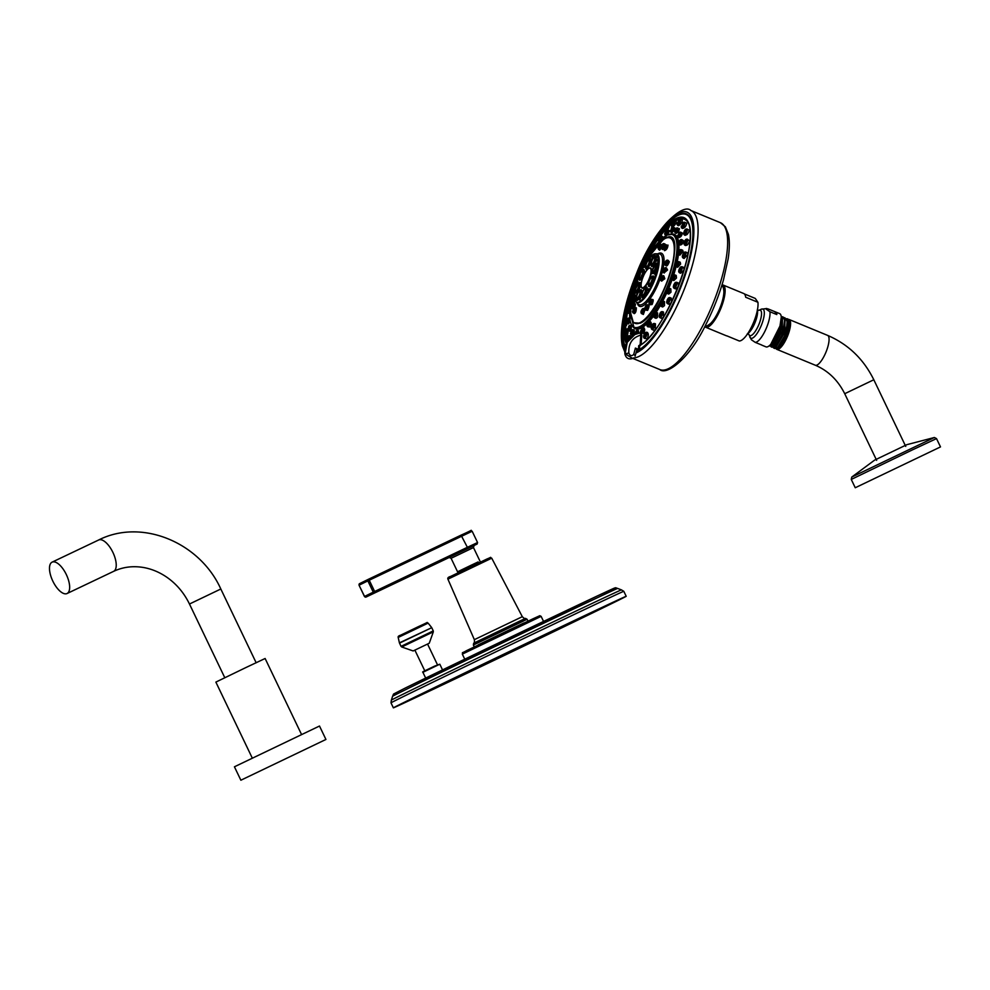 <?xml version="1.0" encoding="UTF-8"?>
<svg xmlns="http://www.w3.org/2000/svg" width="990" height="990" viewBox="0 0 990 990"><rect width="100%" height="100%" fill="white"/><g stroke="black" fill="none" stroke-linecap="round" stroke-linejoin="round"><path stroke-width="1.49" d="M52.099 562.147A17.375 7.512 -115.5 0 1 66.305 574.522A17.375 7.512 64.5 0 1 67.048 593.53A17.375 7.512 64.5 0 1 52.841 581.155A17.375 7.512 -115.5 0 1 52.099 562.147L98.678 539.983A17.375 7.512 64.5 0 1 112.897 552.395A17.375 7.512 64.5 0 1 113.652 571.341A17.375 7.512 64.5 0 1 113.615 571.354A17.375 7.512 64.5 0 1 113.578 571.379C122.76 567.035 132.635 565.736 143.241 567.456C151.359 568.842 159.093 572.01 166.431 576.96C176.319 583.754 183.992 592.775 189.474 604.024L220.82 589C199.856 542.322 141.681 518.166 98.678 539.983A17.375 7.512 64.5 0 0 98.641 539.995M301.591 734.605L265.122 658.499L245.891 667.557L215.87 682.098L252.339 758.204M234.432 766.792L319.498 726.029L325.933 739.456L240.867 780.219L234.432 766.792M325.933 739.456L240.867 780.219M614.889 602.031A129.084 0.681 -25.6 0 1 484.283 665.02A129.084 0.681 -25.6 0 1 393.377 707.85A129.084 0.681 -25.6 0 1 404.675 702.108A129.084 0.681 154.4 0 1 535.293 639.119A129.084 0.681 154.4 0 1 626.2 596.302A129.084 0.681 154.4 0 1 614.889 602.031M424.809 670.861L414.872 650.121L429.264 643.228L413.152 650.95L401.754 646.99L433.323 631.855L433.274 630.902L401.037 646.359L401.754 646.99M414.884 650.145L413.152 650.95M478.368 645.109L524.044 623.217M523.908 622.945L478.232 644.824M478.69 563.038L478.158 561.924L470.819 565.389L459.348 570.933L459.88 572.047M450.599 556.801L449.114 557.494L451.094 558.286L457.566 571.799L478.17 561.961M457.566 571.799L459.372 570.97M368.317 579.336A1.188 1.077 63.8 0 0 368.305 579.348L369.233 580.214L472.156 531.246C467.664 531.036 477.898 527.633 461.043 535.157L368.317 579.336L461.043 535.157L467.379 547.309L477.564 542.532L477.131 544.042L366.04 597.057A1.188 1.077 -116.2 0 1 364.568 596.438L364.568 596.45M467.478 548.584L467.379 547.309L374.641 591.488L374.752 592.763A1.188 1.077 -116.2 0 1 373.267 592.156L364.568 596.438L359.048 585.214L369.233 580.214L374.641 591.488L373.267 592.156L367.859 580.87A1.188 1.077 63.8 0 1 368.305 579.348L359.605 583.63A1.188 1.077 63.8 0 0 359.605 583.63L359.605 583.63A1.188 1.077 63.8 0 0 359.16 585.164M671.232 224.421A2.735 0.829 -67.6 0 0 671.22 225.534L673.2 220.745A2.735 0.829 112.4 0 1 673.2 220.745L673.571 220.56A3.057 0.928 112.4 0 1 673.571 220.56L676.133 221.389C676.702 222.453 675.663 224.272 673.014 226.821L671.975 226.586A3.279 0.99 -67.6 0 0 672.334 226.549A3.279 0.99 112.4 0 0 674.338 223.431A3.279 0.99 112.4 0 0 674.475 220.523A3.279 0.99 112.4 0 0 674.116 220.56M641.186 344.594A282.917 255.878 -117.1 0 1 641.817 335.078L640.777 332.256L639.936 332.887M668.807 230.757C669.562 231.202 668.832 232.712 666.592 235.298M666.307 235.447L665.453 235.137A2.809 0.854 -67.6 0 0 665.911 235.014A2.809 0.854 -67.6 0 0 667.532 232.266A2.809 0.854 -67.6 0 0 667.607 229.94L669.228 230.608M630.048 320.636L628.724 323.94L627.128 323.285A2.809 0.854 -67.6 0 0 628.65 321.75A2.809 0.854 -67.6 0 0 629.529 318.693A2.809 0.854 -67.6 0 0 629.281 318.075L630.036 318.396M634.021 329.955L634.12 330.004C634.64 332.417 634.219 334.274 632.87 335.561L631.249 334.892A2.809 0.854 -67.6 0 0 633.068 332.702A2.809 0.854 -67.6 0 0 633.439 329.719A2.809 0.854 -67.6 0 0 633.39 329.695A2.809 0.854 -67.6 0 0 633.278 329.67M659.897 240.694A2.809 0.854 -67.6 0 0 661.221 237.934A2.809 0.854 -67.6 0 0 661.147 236.041L662.706 236.684L662.174 238.479M629.615 313.385L627.71 313.211A2.809 0.854 -67.6 0 0 629.813 310.291M628.143 330.437A2.809 0.854 -67.6 0 0 628.341 330.685A2.809 0.854 -67.6 0 0 630.011 328.816A2.809 0.854 -67.6 0 0 630.679 325.71A2.809 0.854 -67.6 0 0 630.482 325.475L631.36 325.995C631.373 329.113 630.865 330.833 629.813 331.13M638.315 330.71L638.934 333.086M666.691 230.002A3.279 0.99 -67.6 0 0 667.458 225.683L669.364 226.463L667.755 230.002M659.538 236.585A2.265 0.681 112.4 0 1 659.922 236.263A3.279 0.99 -67.6 0 0 659.736 234.469L661.53 235.212L661.332 236.115M658.474 240.719L657.224 240.545A3.279 0.99 -67.6 0 0 658.226 239.939M652.125 250.235L650.38 252.797L649.329 252.363A3.279 0.99 -67.6 0 0 650.851 251.002A3.279 0.99 -67.6 0 0 651.568 249.542M636.545 282.311L635.122 281.742A3.279 0.99 -67.6 0 0 637.374 278.871A3.279 0.99 -67.6 0 0 637.634 275.666L638.934 276.21M631.261 296.022A3.279 0.99 -67.6 0 0 632.325 293.622A3.279 0.99 -67.6 0 0 632.301 291.209L633.476 291.84M628.724 308.175A3.279 0.99 -67.6 0 0 628.873 307.581A3.279 0.99 -67.6 0 0 628.662 305.922L629.64 306.331L629.529 307.94M627.351 323.371L626.324 325.636L624.467 324.868A3.279 0.99 -67.6 0 0 626.509 322.517M628.279 329.719C628.081 333.704 627.511 335.585 626.571 335.387M630.246 335.994L630.803 337.243M643.649 328.074C645.096 328.692 645.022 330.474 643.426 333.432L641.285 332.875A2.809 0.854 -67.6 0 0 641.755 332.751A2.809 0.854 -67.6 0 0 643.376 329.992A2.809 0.854 -67.6 0 0 643.438 327.665L644.168 327.975M657.372 317.555L656.024 318.359L654.576 317.753A2.809 0.854 -67.6 0 0 655.702 316.862A2.809 0.854 -67.6 0 0 656.84 314.214A2.809 0.854 -67.6 0 0 656.716 312.555L657.62 312.927L657.372 317.555M670.997 292.174L668.733 294.092L667.532 293.597A2.809 0.854 -67.6 0 0 669.327 291.481A2.809 0.854 -67.6 0 0 669.673 288.399L670.824 288.87L670.997 292.174M680.625 264.095L677.655 267.263L676.702 266.867A2.809 0.854 -67.6 0 0 678.954 263.402A2.809 0.854 -67.6 0 0 678.843 261.669L680.241 262.239L680.625 264.095M680.377 245.05L679.61 244.728A2.809 0.854 -67.6 0 0 681.132 243.194A2.809 0.854 -67.6 0 0 682.011 240.137A2.809 0.854 -67.6 0 0 681.764 239.531L683.682 240.83C682.506 244.258 681.293 245.446 680.031 244.394M679.264 228.591L679.363 228.628C679.177 230.893 678.088 232.464 676.133 233.38L675.502 233.12A2.809 0.854 -67.6 0 0 677.321 230.917A2.809 0.854 -67.6 0 0 677.692 227.947A2.809 0.854 -67.6 0 0 677.643 227.91A2.809 0.854 -67.6 0 0 677.531 227.898M671.765 232.662L671.084 232.378A2.809 0.854 -67.6 0 0 671.257 232.39A2.809 0.854 -67.6 0 0 673.039 229.829A2.809 0.854 -67.6 0 0 673.225 227.168L674.722 227.849C675.032 229.247 674.091 230.856 671.938 232.662L671.666 232.551M649.774 322.282C651.581 321.911 651.729 323.495 650.195 327.022L647.732 326.774A2.809 0.854 -67.6 0 0 648.524 326.341A2.809 0.854 -67.6 0 0 649.923 323.557A2.809 0.854 -67.6 0 0 649.885 321.564L650.69 321.899M664.488 301.653L664.476 305.663L662.657 306.987L661.32 306.442A2.809 0.854 -67.6 0 0 662.793 304.969A2.809 0.854 -67.6 0 0 663.473 301.232L664.488 301.653M676.195 275.418L676.504 277.992L673.856 280.541L672.779 280.096A2.809 0.854 -67.6 0 0 674.834 277.299A2.809 0.854 -67.6 0 0 674.92 274.898L676.195 275.418M682.679 250.222L683.075 251.411L679.87 255.16L679.029 254.801A2.809 0.854 -67.6 0 0 680.377 253.564A2.809 0.854 -67.6 0 0 681.405 250.73A2.809 0.854 -67.6 0 0 681.17 249.604L682.679 250.222M678.212 237.093A2.809 0.854 -67.6 0 0 678.41 237.34A2.809 0.854 -67.6 0 0 680.08 235.472A2.809 0.854 -67.6 0 0 680.749 232.365A2.809 0.854 -67.6 0 0 680.551 232.13L682.419 233.058C681.726 236.004 680.551 237.452 678.893 237.377M678.435 225.658L678.558 225.708C681.046 224.136 682.283 222.28 682.283 220.151L680.316 219.335A3.279 0.99 -67.6 0 0 680.254 219.322M686.763 223.196C686.181 226.227 684.795 227.972 682.605 228.455L682.073 228.294A3.279 0.99 -67.6 0 0 684.127 225.93A3.279 0.99 -67.6 0 0 684.734 222.354A3.279 0.99 -67.6 0 0 684.585 222.23L686.763 223.196M685.216 235.36L684.474 235.051A3.279 0.99 -67.6 0 0 686.33 233.071A3.279 0.99 -67.6 0 0 687.246 229.457A3.279 0.99 -67.6 0 0 686.973 228.987L689.275 230.286C688.112 234.011 686.639 235.533 684.87 234.853M685.674 245.557L684.832 245.211A3.279 0.99 -67.6 0 0 686.503 243.602A3.279 0.99 -67.6 0 0 687.629 240.137A3.279 0.99 -67.6 0 0 687.332 239.147L689.659 240.978C687.963 245.112 686.478 246.287 685.216 244.493M687.877 254.504L684.115 258.489L683.137 258.093A3.279 0.99 -67.6 0 0 684.61 256.818A3.279 0.99 -67.6 0 0 685.847 253.675A3.279 0.99 -67.6 0 0 685.637 252.017L687.369 252.735L687.877 254.504M683.966 270.233L680.637 273.265L679.499 272.795A3.279 0.99 -67.6 0 0 682.023 269.132A3.279 0.99 -67.6 0 0 681.999 266.731L683.57 267.374L684.102 269.763M678.113 287.026L675.477 288.882L674.165 288.35A3.279 0.99 -67.6 0 0 676.418 285.479A3.279 0.99 -67.6 0 0 676.677 282.274L678.063 282.855L678.682 285.59M671.133 302.965L668.993 304.276L667.508 303.67A3.279 0.99 -67.6 0 0 669.413 301.591A3.279 0.99 -67.6 0 0 670.007 297.594L671.232 298.101L671.703 301.802M663.523 317.196L661.617 318.396L659.971 317.716A3.279 0.99 -67.6 0 0 661.493 316.354A3.279 0.99 -67.6 0 0 662.471 311.652L663.523 312.085L663.523 317.196M655.219 329.621L653.858 330.289L652.063 329.546A3.279 0.99 -67.6 0 0 653.19 328.791A3.279 0.99 -67.6 0 0 654.675 325.599A3.279 0.99 -67.6 0 0 654.576 323.47L655.479 323.854L655.219 329.621M646.804 332.85C648.772 333.011 648.871 335.016 647.089 338.865L644.341 338.332A3.279 0.99 -67.6 0 0 645.072 338.036A3.279 0.99 -67.6 0 0 646.841 334.781A3.279 0.99 -67.6 0 0 646.854 332.269L647.646 332.591M640.32 345.522L639.887 344.867L638.674 345.77L638.525 349.359L635.394 348.084L636.793 349.656M638.674 345.77L639.676 345.708A284.489 257.301 -117.1 0 0 639.54 349.47A73.965 22.325 -67.6 0 0 649.749 340.597M692.851 236.127A73.965 22.325 -67.6 0 0 686.194 214.496A73.965 22.325 -67.6 0 0 658.746 234.556M656.556 237.724A73.965 22.325 -67.6 0 0 651.222 246.238M648.5 251.015A73.965 22.325 -67.6 0 0 643.686 260.296M641.149 265.654A73.965 22.325 -67.6 0 0 636.817 275.678M634.615 281.284A73.965 22.325 -67.6 0 0 631.051 291.419M629.343 296.913A73.965 22.325 -67.6 0 0 626.707 306.714M625.618 311.491A73.965 22.325 -67.6 0 0 623.824 321.948M623.638 323.482A73.965 22.325 -67.6 0 0 625.321 346.55M689.238 216.154A73.965 22.325 -67.6 0 0 687.308 214.954A73.965 22.325 -67.6 0 0 686.738 214.756M683.496 213.964A74.547 22.498 112.4 0 1 687.171 214.273M625.086 347.676A74.634 22.523 112.4 0 1 625.321 310.365M625.767 308.373A74.634 22.523 112.4 0 1 629.021 296.159M630.308 292.05A74.634 22.523 112.4 0 1 634.343 280.566M636.112 276.037A74.634 22.523 112.4 0 1 640.951 264.85M642.968 260.593A74.634 22.523 112.4 0 1 648.611 249.74M650.393 246.609A74.634 22.523 112.4 0 1 686.503 213.914A74.634 22.523 112.4 0 1 689.634 216.699A74.634 22.523 -67.6 0 1 680.068 287.521A74.634 22.523 -67.6 0 1 636.768 351.153M704.967 326.787A22.832 6.893 -67.6 0 0 705.635 327.232A22.832 6.893 -67.6 0 0 719.854 310.773A22.832 6.893 -67.6 0 0 724.123 285.912A22.832 6.893 -67.6 0 0 723.059 285.009A22.832 6.893 -67.6 0 0 722.267 284.848M709.372 324.485A20.481 6.188 -67.6 0 0 711.216 323A20.481 6.188 -67.6 0 0 724.024 291.939A20.481 6.188 -67.6 0 0 723.764 289.587M705.635 327.232L726.289 335.746A22.832 6.893 -67.6 0 0 726.994 335.907L739.245 340.968A22.832 6.893 -67.6 0 0 751.831 326.329A22.832 6.893 -67.6 0 0 757.932 302.297L755.259 298.423L744.319 293.906M757.932 302.297L745.68 297.235A22.832 6.893 -67.6 0 0 744.777 294.426A22.832 6.893 -67.6 0 0 743.713 293.523L723.059 285.009M766.149 309.152L767.931 308.855L766.149 309.152L769.911 311.726A17.968 5.42 112.4 0 1 765.134 330.808A17.968 5.42 112.4 0 1 755.135 342.317L761.694 345.015M755.135 342.317L751.361 339.731L748.885 334.447A13.724 4.146 -67.6 0 0 749.183 335.065A13.724 4.146 112.4 0 0 757.808 326.898A13.724 4.146 112.4 0 0 760.939 310.761A13.724 4.146 -67.6 0 0 758.847 310.365L757.301 309.771M761.892 345.176L765.951 346.846A17.968 5.42 112.4 0 0 777.138 333.902A17.968 5.42 112.4 0 0 780.491 314.325A17.968 5.42 -67.6 0 0 779.662 313.62L767.931 308.855M774.824 311.702L776.816 314.572L776.729 312.778L775.603 311.949M776.816 314.572L769.911 311.726M780.033 325.896L770.765 344.31M781.271 317.196L778.994 332.764L770.616 345.844L768.859 346.055M768.945 346.104L772.621 345.225L779.439 333.853L782.471 320.129L781.184 316.317M774.799 348.505L777.707 347.317L784.526 335.932L787.557 322.208L784.946 317.79L784.798 332.318L775.541 347.874L773.871 348.134L774.799 348.517M771.408 347.119L773.92 347.205L775.158 346.265L781.989 334.88L785.021 321.156L783.3 317.109L782.484 316.775L782.335 331.304L773.079 346.859L770.69 346.45M782.471 320.129L779.687 333.952L772.621 345.225M785.033 321.639L782.224 334.979L775.158 346.265M787.57 322.653L784.736 336.018L777.707 347.317M789.08 322.789A15.246 4.604 112.4 0 1 789.092 323.161A15.246 4.604 112.4 0 1 787.817 331.056A15.246 4.604 -67.6 0 1 779.365 346.735A15.246 4.604 -67.6 0 1 779.34 346.772M787.199 319.906L786.184 334.051L777.93 347.812L786.06 335.66L789.067 322.381L787.409 318.805L786.543 318.681M787.508 318.854A16.137 4.876 112.4 0 1 787.607 318.891A16.137 4.876 112.4 0 1 788.993 321.478M788.77 320.426A15.246 4.604 112.4 0 1 788.436 331.316A15.246 4.604 -67.6 0 1 776.705 348.344L776.222 348.146M782.187 318.05L780.491 333.754L771.779 346.017M784.699 318.978L783.028 334.756L774.242 347.106M776.507 348.22L777.93 347.812M781.518 316.651L782.496 316.775M784.03 317.666L784.946 317.79M773.19 347.502L773.871 348.134M775.937 348.492A16.137 4.876 -67.6 0 0 776.816 349.346A16.137 4.876 -67.6 0 0 778.61 349.148A16.137 4.876 -67.6 0 0 789.228 331.328A16.137 4.876 -67.6 0 0 789.129 319.51A16.137 4.876 -67.6 0 0 788.275 319.411M855.249 487.748L940.5 446.911L855.249 487.748L851.264 479.432L912.211 449.98L936.515 438.595L940.5 446.911M639.54 349.47L638.525 349.359M632.672 358.417L625.111 353.863L627.252 342.255L635.011 334.447L640.344 332.826L634.689 334.608L626.967 342.392L624.9 354.049C626.014 358.145 628.551 359.63 632.499 358.504L625.408 353.715L628.848 353.059C628.341 343.53 632.338 337.541 640.815 335.103A283.697 256.583 62.9 0 0 640.159 344.953M635.394 348.084L633.736 354.395A2.661 0.953 27.3 0 1 635.085 356.128L637.003 349.383M640.208 332.875L640.815 335.103L641.817 335.078M639.676 345.708L639.676 345.708A70.228 21.198 112.4 0 0 687.345 257.709A70.228 21.198 112.4 0 0 666.913 225.609M634.85 334.533L634.689 334.608C627.45 338.704 624.183 345.176 624.9 354.049M660.231 241.993L665.354 238.219C689.436 224.111 662.681 314.35 640.159 323.198L633.439 322.715L630.754 313.434M635.048 323.297A46.134 13.922 -67.6 0 0 635.159 323.346A46.134 13.922 -67.6 0 0 648.079 316.194A46.134 13.922 -67.6 0 0 671.022 270.592A46.134 13.922 -67.6 0 0 670.354 238.07A46.134 13.922 -67.6 0 0 670.23 238.021M631.682 301.839A46.134 13.922 -67.6 0 0 634.924 323.26A46.134 13.922 -67.6 0 0 647.844 316.095A46.134 13.922 -67.6 0 0 670.774 270.493A46.134 13.922 -67.6 0 0 670.106 237.971A46.134 13.922 -67.6 0 0 657.199 245.124A46.134 13.922 -67.6 0 0 647.844 258.538L647.856 258.538A2.673 0.804 112.4 0 1 648.388 259.034M645.666 262.486A46.134 13.922 -67.6 0 0 644.837 264.058M635.394 286.939A46.134 13.922 -67.6 0 0 632.041 299.896M647.547 305.031C649.527 304.487 649.539 306.269 647.621 310.377L645.542 309.944A2.809 0.854 -67.6 0 0 646.322 309.511A2.809 0.854 -67.6 0 0 647.72 306.727A2.809 0.854 -67.6 0 0 647.683 304.747A2.809 0.854 -67.6 0 0 647.386 304.772M668.002 245.087L667.421 245.273C667.186 247.772 666.146 249.356 664.327 250.024L664.513 250.668C666.53 249.975 667.693 248.119 668.002 245.087L667.421 245.273M661.567 281.012L664.822 278.747L663.832 275.863M650.195 304.772L652.113 304.499C653.808 300.019 653.536 298.572 651.296 300.131M665.651 264.578C666.245 267.102 667.483 266.174 669.351 261.793L668.188 260.382M659.031 249.666L659.563 250.235L661.382 248.094M665.664 244.901L664.896 243.948L664.958 245.26M663.646 247.661L662.075 248.874L662.384 249.542L663.548 248.762M664.018 272.931L667.569 269.973L666.443 267.844M647.089 305.254C648.821 304.895 648.871 306.442 647.25 309.895M646.173 310.204L647.621 310.377M642.349 313.991L643.364 314.461L645.096 309.437M644.824 308.459L643.884 308.534M633.996 303.559L635.172 300.849M634.145 313.36L634.157 313.657C635.592 313.149 636.323 311.182 636.335 307.766L635.568 307.853M634.763 307.766L635.518 303.979L634.726 303.744M648.995 258.427C664.364 239.865 658.857 281.68 643.809 297.755C628.44 316.305 633.947 274.49 648.995 258.427M648.19 290.701L648.759 288.721L648.19 290.701M639.726 300.119L640.641 297.965L639.726 300.119M635.172 296.629L636.162 294.933L635.172 296.629M637.189 282.274L637.04 283.561L637.795 282.682L637.944 281.395L637.189 282.274M644.614 265.469L644.045 267.461L644.614 265.469M653.078 256.051L652.163 258.217L653.078 256.051M657.632 259.553L656.655 261.249L657.632 259.553M655.615 273.896L655.764 272.621L655.009 273.5L654.86 274.787L655.615 273.896M641.359 286.815A10.927 3.304 -67.6 0 0 642.015 288.065A10.927 3.304 -67.6 0 0 643.451 288.053A10.927 3.304 -67.6 0 0 650.232 277.287A10.927 3.304 -67.6 0 0 650.331 267.919A10.927 3.304 -67.6 0 0 649.353 268.117M644.267 288.758C646.532 288.053 646.247 290.256 643.401 295.354C641.136 296.06 641.433 293.857 644.267 288.758M643.475 294.76A3.514 1.064 -67.6 0 0 645.232 291.27A3.514 1.064 -67.6 0 0 645.171 288.808A3.514 1.064 -67.6 0 0 644.193 289.352A3.514 1.064 -67.6 0 0 642.448 292.817A3.514 1.064 -67.6 0 0 642.485 295.305A3.514 1.064 -67.6 0 0 643.475 294.76M636.941 297.99A3.514 1.064 -67.6 0 0 636.991 298.015A3.514 1.064 -67.6 0 0 639.268 295.292A3.514 1.064 -67.6 0 0 639.738 291.543A3.514 1.064 -67.6 0 0 639.676 291.506A3.514 1.064 -67.6 0 0 637.387 294.278A3.514 1.064 -67.6 0 0 636.941 297.99M640.047 290.837C640.32 294.414 639.181 297.025 636.632 298.695C636.36 295.119 637.498 292.508 640.047 290.837M635.543 289.389A3.514 1.064 -67.6 0 0 635.815 290.788A3.514 1.064 -67.6 0 0 637.498 289.266A3.514 1.064 -67.6 0 0 638.785 285.689A3.514 1.064 -67.6 0 0 638.488 284.279A3.514 1.064 -67.6 0 0 636.805 285.85A3.514 1.064 -67.6 0 0 635.543 289.389M639.144 285.281C637.263 291.035 635.939 292.545 635.184 289.798C637.065 284.043 638.377 282.534 639.144 285.281M640.097 274.007A3.514 1.064 -67.6 0 0 639.639 277.856A3.514 1.064 -67.6 0 0 641.891 275.22A3.514 1.064 -67.6 0 0 642.324 271.347A3.514 1.064 -67.6 0 0 640.097 274.007M642.089 275.344C639.156 279.91 638.426 279.415 639.899 273.871C642.832 269.305 643.562 269.8 642.089 275.344M647.943 260.84A3.514 1.064 -67.6 0 0 646.21 264.305A3.514 1.064 -67.6 0 0 646.235 266.793A3.514 1.064 -67.6 0 0 647.237 266.26A3.514 1.064 -67.6 0 0 648.995 262.758A3.514 1.064 -67.6 0 0 648.92 260.296A3.514 1.064 -67.6 0 0 647.943 260.84M647.163 266.854C644.898 267.548 645.183 265.357 648.029 260.246C650.282 259.553 649.997 261.744 647.163 266.854M654.489 257.623A3.514 1.064 -67.6 0 0 654.415 257.586A3.514 1.064 -67.6 0 0 652.138 260.358A3.514 1.064 -67.6 0 0 651.692 264.058A3.514 1.064 -67.6 0 0 651.742 264.095A3.514 1.064 -67.6 0 0 654.019 261.36A3.514 1.064 -67.6 0 0 654.489 257.623M651.383 264.763C651.111 261.199 652.249 258.576 654.798 256.917C655.071 260.481 653.932 263.105 651.383 264.763M655.887 266.223A3.514 1.064 -67.6 0 0 655.603 264.813A3.514 1.064 -67.6 0 0 653.92 266.384A3.514 1.064 -67.6 0 0 652.645 269.923A3.514 1.064 -67.6 0 0 652.917 271.322A3.514 1.064 -67.6 0 0 654.6 269.787A3.514 1.064 -67.6 0 0 655.887 266.223M652.286 270.32C654.167 264.565 655.491 263.068 656.246 265.815C654.365 271.569 653.041 273.067 652.286 270.32M651.333 281.606A3.514 1.064 -67.6 0 0 651.766 277.745A3.514 1.064 -67.6 0 0 649.539 280.393A3.514 1.064 -67.6 0 0 649.081 284.254A3.514 1.064 -67.6 0 0 651.333 281.606M648.537 285.33A5.16 1.559 112.4 0 0 648.599 285.541L648.599 285.541A5.16 1.559 112.4 0 0 652.237 282.088A5.16 1.559 -67.6 0 0 652.336 276.482L651.965 276.668A4.839 1.46 -67.6 0 1 651.865 281.915A4.839 1.46 112.4 0 1 648.462 285.157L649.316 280.232C652.274 275.69 652.992 276.185 651.531 281.742C648.599 286.308 647.868 285.813 649.341 280.257L651.965 276.668A4.839 1.46 -67.6 0 0 650.678 277.93M644.007 308.422L643.488 308.719C644.874 309.276 644.725 311.021 643.042 313.929L641.631 313.694A2.809 0.854 -67.6 0 0 642.114 313.558A2.809 0.854 -67.6 0 0 643.723 310.798A2.809 0.854 -67.6 0 0 643.772 308.496A2.809 0.854 -67.6 0 0 643.475 308.521M641.458 312.345C640.716 312.036 640.976 310.971 642.225 309.127C642.968 309.437 642.72 310.514 641.458 312.345M641.594 311.763L642.287 309.66L641.594 311.763M634.949 298.906C634.07 302.742 633.439 303.93 633.056 302.47M633.303 302.779L633.315 303.497L632.375 303.051A2.809 0.854 -67.6 0 0 634.652 299.463M631.719 301.158C632.462 298.72 633.031 298.015 633.439 299.042C632.709 301.48 632.127 302.185 631.719 301.158A2.166 0.656 112.4 0 1 631.731 301.133M632.028 300.774L633.031 299.017L632.028 300.774M646.705 261.694C645.505 262.894 645.406 262.263 646.408 259.801L647.237 260.519M646.742 261.187L647.002 259.665L646.47 260.147L646.359 261.731M638.166 277.051A2.166 0.656 -67.6 0 0 638.166 277.881L638.476 275.839C639.726 273.76 640.085 273.871 639.552 276.185C638.315 278.264 637.956 278.153 638.488 275.839L639.738 274.082M639.305 274.96L638.501 277.002M635.419 307.828L635.691 308.038C635.679 311.095 635.085 312.791 633.922 313.149L634.157 313.657M632.994 312.766A2.809 0.854 -67.6 0 0 633.179 312.964A2.809 0.854 -67.6 0 0 634.875 311.058A2.809 0.854 -67.6 0 0 635.506 307.964A2.809 0.854 -67.6 0 0 635.32 307.766L635.605 307.902M632.573 311.578L634.206 308.435L632.573 311.578M632.87 311.009L633.835 308.917L632.87 311.009M634.541 303.695L634.862 304.202C634.392 307.754 633.749 309.226 632.944 308.657M633.241 309.239L632.264 308.793A2.809 0.854 -67.6 0 0 633.823 307.197A2.809 0.854 -67.6 0 0 634.664 304.116A2.809 0.854 -67.6 0 0 634.417 303.596A2.809 0.854 -67.6 0 0 634.12 303.621M631.62 307.197C632.09 304.945 632.659 304.041 633.353 304.487C632.882 306.739 632.301 307.642 631.62 307.197M631.929 306.702L632.932 304.759L631.929 306.702M642.931 268.624C641.681 270.307 641.446 269.923 642.238 267.473L643.413 266.483M643.104 267.04L642.052 269.02M645.567 308.41C644.601 308.707 644.725 307.766 645.938 305.576C646.903 305.279 646.779 306.219 645.567 308.41M645.629 307.89L646.198 305.91L645.629 307.89M665.218 245.421L663.684 248.713L665.218 245.421M664.946 246.015L664.005 248.144L664.946 246.015M661.134 280.69A2.809 0.854 -67.6 0 0 661.332 280.913A2.809 0.854 -67.6 0 0 663.35 278.215A2.809 0.854 -67.6 0 0 663.473 275.715L664.278 278.598L661.567 280.913M662.162 277.893C660.961 280.145 660.553 280.182 660.924 278.029C662.112 275.777 662.533 275.74 662.162 277.893M661.939 277.918L661.085 279.044L661.939 277.918M651.94 299.463L651.705 304.079L649.663 304.549A2.809 0.854 -67.6 0 0 650.777 303.695A2.809 0.854 -67.6 0 0 651.927 301.034A2.809 0.854 -67.6 0 0 651.804 299.351A2.809 0.854 -67.6 0 0 651.507 299.376M649.898 302.742C648.759 303.621 648.747 302.866 649.848 300.465C650.987 299.574 650.999 300.329 649.898 302.742M649.885 302.321L650.319 300.514L649.885 302.321M665.292 265.134A2.809 0.854 -67.6 0 0 665.49 265.357A2.809 0.854 -67.6 0 0 666.79 264.206A2.809 0.854 -67.6 0 0 667.842 261.434A2.809 0.854 -67.6 0 0 667.631 260.16L668.757 261.818L665.651 265.382M666.53 261.546C665.664 264.021 665.107 264.602 664.872 263.266C665.738 260.791 666.295 260.209 666.53 261.546M666.233 261.855L665.243 263.488L666.233 261.855M661.172 247.277L658.907 249.567M659.488 244.914L658.499 248.267L659.488 244.914M659.303 245.52L658.548 247.673L659.303 245.52M662.755 244.122L661.456 247.549L662.755 244.122M662.52 244.74L661.654 246.918L662.52 244.74M663.646 272.621A2.809 0.854 -67.6 0 0 663.845 272.856A2.809 0.854 -67.6 0 0 666.06 269.528A2.809 0.854 -67.6 0 0 665.985 267.659L666.988 269.899L664.043 272.869M664.81 269.416C663.745 271.854 663.238 272.176 663.312 270.381C664.377 267.944 664.872 267.634 664.81 269.416M664.538 269.602L663.609 270.988L664.538 269.602M641.013 331.378L641.755 328.371L641.013 331.378M641.545 329.249L641.112 330.512L641.545 329.249M654.712 315.785C653.648 316.651 653.623 315.959 654.638 313.719C655.702 312.852 655.714 313.545 654.712 315.785M654.65 314.325L654.39 315.389L654.65 314.325M668.064 290.887C666.901 292.706 666.604 292.508 667.198 290.293C668.361 288.486 668.646 288.684 668.064 290.887M667.446 290.466L667.347 291.233L667.446 290.466M677.507 263.34C676.554 265.617 676.083 265.976 676.083 264.392C677.036 262.103 677.507 261.756 677.507 263.34M676.504 264.083L677.049 263.216L676.504 264.083M680.514 240.521C680.031 242.661 679.487 243.466 678.905 242.934C679.4 240.793 679.932 239.988 680.514 240.521M679.375 242.228L679.969 241.077L679.375 242.228M676.281 228.554L674.92 231.685L676.281 228.554M675.316 230.757L675.848 229.47L675.316 230.757M671.727 227.787L670.638 230.955L671.727 227.787M670.948 230.026L671.43 228.74L670.948 230.026M647.67 325.079C646.767 325.364 646.878 324.485 648.005 322.455C648.908 322.171 648.797 323.049 647.67 325.079M647.905 323.223L647.571 324.398L647.905 323.223M661.666 304.128C660.516 305.514 660.342 305.056 661.172 302.742C662.335 301.356 662.496 301.826 661.666 304.128M661.32 303.15L661.147 304.066L661.32 303.15M673.472 276.977C672.371 279.093 671.975 279.18 672.272 277.212C673.373 275.096 673.769 275.01 673.472 276.977M672.631 277.151L673.126 276.458L672.631 277.151M679.92 250.903C679.165 253.192 678.645 253.799 678.336 252.697C679.091 250.408 679.61 249.814 679.92 250.903M678.806 252.165L679.388 251.163L678.806 252.165M679.276 232.898L677.742 235.769L679.276 232.898M678.187 234.927L678.769 233.702L678.187 234.927M677.309 224L678.88 219.953L677.309 224M677.841 222.626L678.348 221.352L677.841 222.626M681.429 226.784L683.286 222.936L681.429 226.784M682.06 225.485L682.605 224.235L682.06 225.485M683.731 233.318C684.177 230.757 684.857 229.618 685.761 229.915C685.315 232.477 684.647 233.615 683.731 233.318M684.424 232.167L685.006 230.992L684.424 232.167M684.09 243.132C684.882 240.285 685.563 239.382 686.132 240.422C685.34 243.268 684.659 244.171 684.09 243.132M684.783 242.216L685.365 241.152L684.783 242.216M682.444 255.569C683.546 252.623 684.189 252.017 684.387 253.737C683.286 256.67 682.642 257.289 682.444 255.569M683.1 254.95L683.669 254.022L683.1 254.95M678.93 269.775C680.254 266.941 680.811 266.669 680.625 268.946C679.301 271.78 678.732 272.052 678.93 269.775M679.499 269.49L680.019 268.736L679.499 269.49M673.782 284.798C675.242 282.261 675.675 282.336 675.106 285.021C673.658 287.558 673.212 287.484 673.782 284.798L675.39 282.497A2.735 0.829 112.4 0 1 675.477 285.132A2.735 0.829 -67.6 0 1 673.423 287.286L673.745 284.798M667.347 299.599C668.832 297.532 669.129 297.965 668.225 300.861C666.728 302.915 666.443 302.495 667.347 299.599M667.644 300.019L667.508 300.849L667.644 300.019M660.07 313.174C661.493 311.726 661.605 312.469 660.429 315.389C659.006 316.837 658.882 316.095 660.07 313.174M660.182 313.917L659.984 314.907L660.182 313.917M652.435 324.596C653.697 323.866 653.635 324.868 652.262 327.616C650.999 328.346 651.061 327.344 652.435 324.596M652.373 325.623L652.088 326.725L652.373 325.623M644.973 333.086C645.987 333.123 645.752 334.323 644.267 336.711C643.265 336.674 643.488 335.474 644.973 333.086M644.738 334.311L644.366 335.523L644.738 334.311M672.841 221.166C673.534 221.958 673.138 223.282 671.666 225.138C670.973 224.346 671.356 223.022 672.841 221.166M672.433 222.54L671.975 223.79L672.433 222.54M665.923 230.633L665.181 233.64L665.923 230.633M665.404 232.761L665.812 231.499L665.404 232.761M652.237 246.213C653.301 245.359 653.326 246.052 652.311 248.292C651.247 249.158 651.222 248.465 652.237 246.213M652.286 247.686L652.534 246.609L652.286 247.686M629.43 298.671C630.383 296.381 630.865 296.035 630.865 297.619C629.912 299.896 629.43 300.255 629.43 298.671M630.444 297.928L629.875 298.782L630.444 297.928M626.423 321.49C626.918 319.349 627.45 318.545 628.031 319.077C627.549 321.218 627.004 322.022 626.423 321.49M627.561 319.782L626.955 320.921L627.561 319.782M630.667 333.457L632.028 330.326L630.667 333.457M631.62 331.254L631.063 332.529L631.62 331.254M659.278 236.932C660.182 236.647 660.058 237.526 658.932 239.555C658.028 239.84 658.152 238.961 659.278 236.932A2.265 0.681 -67.6 0 0 659.266 236.944M659.031 238.788L659.365 237.6L659.031 238.788M645.282 257.883C646.433 256.497 646.594 256.954 645.765 259.256C644.614 260.642 644.453 260.184 645.282 257.883M645.616 258.86L645.777 257.932L645.616 258.86M633.476 285.033C634.565 282.905 634.974 282.831 634.664 284.798C633.563 286.914 633.167 287.001 633.476 285.033M634.318 284.86L633.798 285.553L634.318 284.86M627.029 311.108C627.771 308.818 628.304 308.212 628.601 309.313C627.858 311.603 627.326 312.197 627.029 311.108M628.143 309.833L627.549 310.835L628.143 309.833M627.66 329.113L629.207 326.242L627.66 329.113M628.749 327.084L628.167 328.309L628.749 327.084M635.221 334.224L636.31 331.056L635.221 334.224M635.988 331.984L635.493 333.271L635.988 331.984M664.884 230.126C663.869 230.088 664.104 228.888 665.577 226.5C666.592 226.524 666.357 227.737 664.884 230.126M665.119 228.9L665.478 227.688L665.119 228.9M657.422 238.615C656.16 239.345 656.209 238.343 657.595 235.595C658.857 234.853 658.796 235.868 657.422 238.615M657.471 237.588L657.756 236.474L657.471 237.588M649.787 250.037C648.363 251.485 648.24 250.742 649.428 247.822C650.851 246.374 650.975 247.116 649.787 250.037M649.663 249.282L649.861 248.304L649.663 249.282M642.498 263.612C641.013 265.667 640.728 265.246 641.631 262.35C643.116 260.283 643.413 260.704 642.498 263.612M642.213 263.179L642.324 262.35L642.213 263.179M636.063 278.413C634.615 280.95 634.169 280.875 634.738 278.19C636.199 275.653 636.644 275.727 636.063 278.413M630.915 293.436C629.603 296.27 629.034 296.542 629.232 294.265C630.556 291.431 631.113 291.147 630.915 293.436M630.345 293.708L629.813 294.476L630.345 293.708M627.4 307.642C626.311 310.588 625.668 311.194 625.47 309.474C626.559 306.529 627.215 305.922 627.4 307.642M626.744 308.261L626.175 309.177L626.744 308.261M625.767 320.079C624.975 322.926 624.282 323.829 623.712 322.789C624.517 319.943 625.197 319.04 625.767 320.079M625.074 320.995L624.48 322.059L625.074 320.995M626.113 329.893C625.668 332.454 624.999 333.593 624.084 333.296C624.529 330.734 625.21 329.596 626.113 329.893M625.433 331.044L624.839 332.219L625.433 331.044M628.427 336.427L626.559 340.275L628.427 336.427M627.796 337.726L627.239 338.976L627.796 337.726M638.872 271.124C640.047 269.305 640.332 269.503 639.75 271.706C638.587 273.525 638.29 273.327 638.872 271.124M639.49 271.532L639.577 270.765L639.49 271.532M404.712 688.322A122.438 0.644 -25.6 0 1 551.875 617.475A122.438 0.644 -25.6 0 1 604.123 593.394M403.512 690.735A124.802 0.656 -25.6 0 1 529.687 629.888A124.802 0.656 -25.6 0 1 617.686 588.444L615.632 587.726L597.279 595.992L404.687 688.335L393.525 694.052L392.585 696.292A124.802 0.656 -25.6 0 1 403.512 690.735M392.585 696.292L391.372 700.103A127.549 0.668 -25.6 0 1 402.534 694.448A127.549 0.668 -25.6 0 1 530.912 632.536A127.549 0.668 -25.6 0 1 621.423 589.879L617.686 588.444M391.372 700.103L390.988 702.851A129.084 0.681 -25.6 0 1 402.286 697.109A129.084 0.681 -25.6 0 1 532.905 634.132A129.084 0.681 -25.6 0 1 623.799 591.302L626.2 596.302M422.903 672.297L439.808 664.203L434.598 666.121C421.913 672.247 422.247 671.839 422.903 672.297L425.787 678.323M427.692 669.525L434.598 666.121M399.502 643.129L431.739 627.685L399.403 642.869L401.037 646.359M398.203 637.449L428.125 623.118C423.893 623.292 433.113 620 418.721 626.484L400.616 635.196C398.636 635.79 397.832 636.545 398.203 637.449L399.403 642.869M406.779 632.363L418.721 626.484M465.015 659.736L462.318 654.118L541.122 616.362L539.798 615.706L533.301 618.651L466.587 650.64L535.813 617.686M447.925 579.175L491.733 558.187C488.812 557.37 493.391 556.392 486.795 559.078L450.561 576.452C448.272 577.083 447.406 577.999 447.925 579.175L474.358 639.664C474.606 642.065 474.383 643.24 473.69 643.191L473.368 645.01L527.101 619.257L527.893 620.94M473.69 643.191L525.48 618.366L527.101 619.257M474.358 639.664L522.312 616.683C524.032 618.379 525.084 618.936 525.48 618.366M450.574 576.452L487.996 558.632M451.094 558.286L473.48 547.569L479.952 561.07M450.203 556.925L474.074 545.527M366.053 597.057L449.398 557.407L366.04 597.057L364.456 596.5L359.048 585.214L359.605 583.63L368.292 579.348M638.587 273.549A2.586 0.78 -67.6 0 0 638.637 273.785L638.637 273.785A2.586 0.78 -67.6 0 0 640.456 272.064A2.586 0.78 112.4 0 0 640.505 269.255L640.134 269.428A2.265 0.681 112.4 0 1 640.085 271.891A2.265 0.681 -67.6 0 1 638.501 273.401L640.134 269.428A2.265 0.681 112.4 0 0 639.466 270.122M638.513 272.448A2.265 0.681 -67.6 0 0 638.501 273.401L639.218 274.416A2.809 0.854 -67.6 0 0 639.293 274.44M640.295 269.391A2.586 0.78 112.4 0 1 640.505 269.255L641.359 269.218A2.809 0.854 -67.6 0 1 641.619 269.825M647.472 323.235A51.096 15.419 112.4 0 1 641.037 328.16A51.096 15.419 112.4 0 1 632.969 326.762M688.669 223.728A68.855 20.778 -67.6 0 0 676.851 220.201A68.855 20.778 -67.6 0 0 675.489 220.931M671.245 224A68.855 20.778 -67.6 0 0 668.795 226.227M664.327 231.041A68.855 20.778 -67.6 0 0 661.122 235.038M657.199 240.521A68.855 20.778 -67.6 0 0 654.266 245.037M649.824 252.574A68.855 20.778 -67.6 0 0 647.732 256.435M634.157 287.991A68.855 20.778 -67.6 0 0 632.981 291.493M630.135 301.183A68.855 20.778 -67.6 0 0 628.91 306.034M627.437 313.038A68.855 20.778 -67.6 0 0 626.521 318.731M625.841 325.438A68.855 20.778 -67.6 0 0 625.705 329.41M626.051 335.536A68.855 20.778 -67.6 0 0 626.62 338.716M671.195 234.098A51.096 15.419 112.4 0 1 678.806 243.206L678.893 243.713A2.265 0.681 112.4 0 1 678.843 243.404M678.843 243.515A51.096 15.419 112.4 0 1 678.806 251.163M678.484 254.269A51.096 15.419 112.4 0 1 677.111 262.276M676.158 266.335A51.096 15.419 112.4 0 1 673.621 275.146M672.185 279.415A51.096 15.419 112.4 0 1 668.658 288.511M666.852 292.669A51.096 15.419 112.4 0 1 662.644 301.257L662.619 301.282A2.586 0.78 -67.6 0 0 662.409 301.418M660.54 305.13A51.096 15.419 112.4 0 1 655.986 312.543M653.821 315.649A51.096 15.419 112.4 0 1 649.007 321.614L649.032 321.614A2.586 0.78 -67.6 0 0 648.821 321.75M626.732 342.676A69.82 21.075 112.4 0 1 624.876 335.053M624.653 330.907A69.82 21.075 112.4 0 1 624.839 325.029M625.445 319.176A69.82 21.075 112.4 0 1 626.596 312.172M627.945 305.898A69.82 21.075 112.4 0 1 629.38 300.255A2.586 0.78 -67.6 0 0 629.467 300.514L629.467 300.514A2.586 0.78 -67.6 0 0 630.531 300.143A2.586 0.78 -67.6 0 0 631.719 297.545A2.586 0.78 112.4 0 0 631.335 295.985L630.964 296.159A2.265 0.681 112.4 0 1 631.298 297.532A2.265 0.681 -67.6 0 1 630.259 299.797A2.265 0.681 -67.6 0 1 629.331 300.131L630.964 296.159A2.265 0.681 112.4 0 0 630.308 296.851M632.09 291.147A69.82 21.075 112.4 0 1 633.39 287.273L633.39 287.286A2.586 0.78 -67.6 0 0 635.456 284.934A2.586 0.78 -67.6 0 0 635.258 282.756L635.258 282.756A2.586 0.78 -67.6 0 0 635.06 282.892M634.949 282.905A69.82 21.075 112.4 0 1 635.345 281.828M637.733 275.715A69.82 21.075 112.4 0 1 638.587 273.648M640.468 269.268A69.82 21.075 112.4 0 1 641.768 266.409A3.279 0.99 -67.6 0 0 643.698 264.33A3.279 0.99 -67.6 0 0 644.292 260.345A69.844 21.087 112.4 0 1 644.639 259.739M646.643 256.447A69.82 21.075 112.4 0 1 648.97 252.116M652.893 245.384A69.82 21.075 112.4 0 1 656.556 239.704M660.157 234.642A69.82 21.075 112.4 0 1 664.129 229.68M667.718 225.782A69.82 21.075 112.4 0 1 672.123 221.871M674.116 220.436A69.82 21.075 112.4 0 1 684.659 218.357M626.608 342.924A69.844 21.087 112.4 0 1 624.603 334.905M624.393 331.514A69.844 21.087 112.4 0 1 624.554 324.906M625.111 319.473A69.844 21.087 112.4 0 1 626.324 312.06M627.611 306.046A69.844 21.087 112.4 0 1 629.244 299.636M631.793 291.147A69.844 21.087 112.4 0 1 633.229 286.84M634.541 283.165A69.844 21.087 112.4 0 1 635.073 281.717M637.461 275.616A69.844 21.087 112.4 0 1 638.451 273.228M640.06 269.466A69.844 21.087 112.4 0 1 641.52 266.248M646.198 256.67A69.844 21.087 112.4 0 1 648.784 251.856M651.977 246.349A69.844 21.087 112.4 0 1 656.444 239.357M659.885 234.531A69.844 21.087 112.4 0 1 664.228 229.136M664.29 230.843A3.057 0.928 -67.6 0 0 664.34 231.078A3.057 0.928 -67.6 0 0 665.231 231.054A3.057 0.928 -67.6 0 0 667 227.576A3.057 0.928 -67.6 0 0 666.555 225.72L667.458 225.683A69.844 21.087 112.4 0 1 672.693 221.117M673.274 220.708A69.844 21.087 112.4 0 1 684.535 218.295A69.844 21.087 112.4 0 1 689.882 228.22M642.065 344.099A69.844 21.087 112.4 0 1 640.06 345.448M626.361 343.481A70.228 21.198 112.4 0 1 624.071 333.976L624.071 333.976A2.735 0.829 112.4 0 1 624.034 333.803M624.009 332.925A70.228 21.198 112.4 0 1 624.158 324.683M624.616 320.129A70.228 21.198 112.4 0 1 625.952 311.887M627.153 306.281A70.228 21.198 112.4 0 1 629.553 297.136M631.348 291.283A70.228 21.198 112.4 0 1 633.278 285.553M633.674 284.439A70.228 21.198 112.4 0 1 634.763 281.482M637.053 275.604A70.228 21.198 112.4 0 1 638.513 272.101M639.317 270.221A70.228 21.198 112.4 0 1 641.248 265.914M643.946 260.271A70.228 21.198 112.4 0 1 648.611 251.386M651.593 246.225A70.228 21.198 112.4 0 1 656.382 238.738M659.476 234.395A70.228 21.198 112.4 0 1 664.55 228.146M641.854 261.83A76.428 23.067 112.4 0 1 690.488 215.139A76.428 23.067 112.4 0 1 680.699 287.632A76.428 23.067 112.4 0 1 636.384 352.811M632.746 358.38L659.835 369.555C666.629 375.779 689.696 358.628 705.994 324.275C713.32 309.821 719.148 295.032 723.48 279.898L728.108 259.058C729.642 249.047 729.741 240.817 728.393 234.358L725.373 226.821L720.423 222.701L690.871 210.511A79.435 23.97 112.4 0 1 694.572 213.63A79.435 23.97 112.4 0 1 681.838 295.255A79.435 23.97 112.4 0 1 633.526 357.935M659.835 369.555A79.435 23.97 -67.6 0 0 709.261 312.308A79.435 23.97 -67.6 0 0 724.111 225.819A79.435 23.97 112.4 0 0 720.423 222.701M624.789 349.977A76.428 23.067 112.4 0 1 634.404 279.131M635.147 277.237A76.428 23.067 112.4 0 1 641.347 262.894M757.387 310.13A13.724 4.146 112.4 0 1 754.924 322.864A13.724 4.146 112.4 0 1 747.698 333.63M766.817 308.496L761.186 309.251A15.79 4.764 112.4 0 1 763.624 309.697A15.79 4.764 112.4 0 1 760.035 328.247A15.79 4.764 112.4 0 1 750.123 337.639A15.79 4.764 112.4 0 1 749.777 336.934M776.816 349.346L815.302 365.223A16.137 4.876 -67.6 0 0 817.096 365.013A16.137 4.876 -67.6 0 0 826.91 349.68A16.137 4.876 -67.6 0 0 827.603 335.387L789.129 319.51M876.645 460.35L844.718 393.711L873.811 379.764C863.589 359.036 848.183 344.248 827.603 335.387M874.603 460.127L906.84 444.671L874.603 460.127L851.759 477.069L934.374 437.493L936.515 438.595M711.216 323L708.122 325.264A21.186 6.398 -67.6 0 0 719.792 308.373A21.186 6.398 -67.6 0 0 723.43 288.152L722.131 284.464M633.736 354.395C631.694 356.375 630.061 355.93 628.848 353.059M640.765 332.368A0.78 0.705 -116.2 0 1 640.406 332.813L640.406 332.813A0.78 0.705 -116.2 0 1 640.382 332.826L640.06 332.986M637.461 279.848A50.131 15.135 112.4 0 0 639.75 326.638A50.131 15.135 -67.6 0 0 672.73 271.359A50.131 15.135 -67.6 0 0 666.839 235.224A50.131 15.135 112.4 0 0 647.101 258.922L666.963 235.1L672.359 234.308A50.391 15.209 -67.6 0 1 670.799 278.45A50.391 15.209 -67.6 0 1 639.924 326.972A50.391 15.209 112.4 0 1 633.947 327.43L634.602 327.777A50.453 15.234 112.4 0 0 640.592 327.319A50.453 15.234 -67.6 0 0 671.505 278.722A50.453 15.234 -67.6 0 0 673.076 234.531L672.359 234.308A50.391 15.209 -67.6 0 0 667.705 234.84M641.297 270.53A50.131 15.135 112.4 0 1 641.681 269.688A2.166 0.656 -67.6 0 1 641.73 269.082M645.727 261.447L643.376 266.075A50.131 15.135 112.4 0 1 645.727 261.459M637.486 279.774L629.751 311.009L633.947 327.43A50.391 15.209 112.4 0 1 631.014 323.779M657.781 253.824A28.735 8.675 112.4 0 1 663.028 268.773A28.735 8.675 112.4 0 1 647.571 301.876A28.735 8.675 112.4 0 1 637.362 303.311M646.804 300.49A27.423 8.279 112.4 0 1 638.315 304.215L636.05 302.074C630.036 295.503 639.849 268.773 649.093 258.192L655.974 253.787L659.093 253.861A27.423 8.279 112.4 0 1 660.825 271.965A27.423 8.279 112.4 0 1 646.804 300.49M636.05 302.074A26.297 7.932 112.4 0 0 644.193 298.497A26.297 7.932 -67.6 0 0 657.645 271.149A26.297 7.932 -67.6 0 0 655.974 253.787M641.829 296.109A5.717 1.72 -67.6 0 0 643.946 296.74A5.717 1.72 -67.6 0 0 647.151 289.476A5.717 1.72 -67.6 0 0 645.257 287.768M636.323 298.819A5.717 1.72 -67.6 0 0 636.756 300.292A5.717 1.72 -67.6 0 0 640.481 296.035A5.717 1.72 -67.6 0 0 641.31 289.822A5.717 1.72 -67.6 0 0 639.763 290.478M635.147 291.58A5.717 1.72 -67.6 0 0 637.523 291.926A5.717 1.72 -67.6 0 0 640.493 284.823A5.717 1.72 -67.6 0 0 638.587 283.251M638.983 278.66A5.717 1.72 -67.6 0 0 640.344 279.984A5.717 1.72 -67.6 0 0 643.141 275.876A5.717 1.72 -67.6 0 0 644.354 270.517A5.717 1.72 -67.6 0 0 642.423 270.32M645.579 267.597A5.717 1.72 -67.6 0 0 647.707 268.228A5.717 1.72 -67.6 0 0 650.9 260.964A5.717 1.72 -67.6 0 0 649.019 259.256M651.074 264.887A5.717 1.72 -67.6 0 0 651.507 266.36A5.717 1.72 -67.6 0 0 655.232 262.115A5.717 1.72 -67.6 0 0 656.061 255.89A5.717 1.72 -67.6 0 0 654.514 256.558M652.249 272.114A5.717 1.72 -67.6 0 0 654.625 272.46A5.717 1.72 -67.6 0 0 657.595 265.345A5.717 1.72 -67.6 0 0 655.689 263.786M648.425 285.046A5.717 1.72 -67.6 0 0 649.787 286.37A5.717 1.72 -67.6 0 0 652.583 282.274A5.717 1.72 -67.6 0 0 653.796 276.915A5.717 1.72 -67.6 0 0 651.865 276.717M641.941 296.381A5.16 1.559 112.4 0 0 642.003 296.604L642.003 296.604A5.16 1.559 112.4 0 0 643.797 296.233A5.16 1.559 -67.6 0 0 646.557 290.392A5.16 1.559 -67.6 0 0 645.74 287.546L645.74 287.546A5.16 1.559 -67.6 0 0 645.542 287.657M645.74 287.546L645.356 287.719A4.839 1.46 -67.6 0 1 646.136 290.392A4.839 1.46 -67.6 0 1 643.549 295.862A4.839 1.46 112.4 0 1 641.854 296.208L641.854 296.208A4.839 1.46 112.4 0 1 641.842 294.414M642.003 296.604L641.854 296.208C641.161 294.847 642.003 292.285 644.379 288.523L645.356 287.719A4.839 1.46 -67.6 0 0 644.527 288.412M640.047 290.367A5.16 1.559 112.4 0 1 640.233 290.256A5.16 1.559 112.4 0 1 640.876 290.243A5.16 1.559 -67.6 0 1 640.146 295.862A5.16 1.559 -67.6 0 1 636.768 299.698A5.16 1.559 112.4 0 1 636.496 299.314L636.36 298.918A4.839 1.46 112.4 0 0 636.62 299.277A4.839 1.46 -67.6 0 0 639.775 295.688A4.839 1.46 -67.6 0 0 640.468 290.417A4.839 1.46 112.4 0 0 639.862 290.429L639.862 290.429A4.839 1.46 112.4 0 0 638.587 291.691M640.233 290.256L639.862 290.429C637.003 293.461 635.84 296.295 636.36 298.918A4.839 1.46 112.4 0 1 636.347 297.124M635.135 290.169A4.839 1.46 -67.6 0 0 635.184 291.691L635.184 291.691A4.839 1.46 -67.6 0 0 637.473 290.553A4.839 1.46 -67.6 0 0 639.602 285.083A4.839 1.46 112.4 0 0 638.686 283.202L635.097 289.971L635.32 292.087A5.16 1.559 -67.6 0 0 637.758 290.874A5.16 1.559 -67.6 0 0 640.035 285.021A5.16 1.559 112.4 0 0 639.057 283.016L638.686 283.202A4.839 1.46 112.4 0 0 637.412 284.464M639.008 276.965A4.839 1.46 -67.6 0 0 639.02 278.759L639.02 278.759A4.839 1.46 -67.6 0 0 642.436 275.529A4.839 1.46 112.4 0 0 642.522 270.27L639.874 273.846L639.156 279.155A5.16 1.559 -67.6 0 0 642.795 275.703A5.16 1.559 112.4 0 0 642.894 270.097L642.522 270.27A4.839 1.46 112.4 0 0 641.235 271.532M645.604 265.902A4.839 1.46 -67.6 0 0 645.616 267.696L645.616 267.696A4.839 1.46 -67.6 0 0 647.299 267.362A4.839 1.46 112.4 0 0 649.885 261.88A4.839 1.46 112.4 0 0 649.118 259.207L648.128 260.024C645.752 263.773 644.923 266.335 645.616 267.696L645.752 268.092A5.16 1.559 -67.6 0 0 647.559 267.721A5.16 1.559 112.4 0 0 650.306 261.88A5.16 1.559 112.4 0 0 649.49 259.034L649.118 259.207A4.839 1.46 112.4 0 0 648.289 259.912M651.098 263.192A4.839 1.46 -67.6 0 0 651.111 264.998A4.839 1.46 -67.6 0 0 651.358 265.357A4.839 1.46 112.4 0 0 654.526 261.756A4.839 1.46 112.4 0 0 655.219 256.497A4.839 1.46 -67.6 0 0 654.613 256.509L654.613 256.509A4.839 1.46 -67.6 0 0 653.338 257.771M651.197 265.172A5.16 1.559 -67.6 0 0 651.247 265.382L651.111 264.998C651.222 260.828 652.385 257.994 654.613 256.509L654.984 256.323A5.16 1.559 -67.6 0 0 654.798 256.435M651.247 265.382L651.247 265.382A5.16 1.559 -67.6 0 0 651.519 265.765A5.16 1.559 112.4 0 0 654.897 261.929A5.16 1.559 112.4 0 0 655.627 256.311A5.16 1.559 -67.6 0 0 654.984 256.323M652.237 270.691A4.839 1.46 112.4 0 0 652.286 272.225L652.2 270.505L656.172 263.55A5.16 1.559 -67.6 0 0 655.974 263.662L656.172 263.55A5.16 1.559 -67.6 0 1 657.137 265.555A5.16 1.559 112.4 0 1 654.873 271.409A5.16 1.559 112.4 0 1 652.435 272.609L652.286 272.225A4.839 1.46 112.4 0 0 654.576 271.087A4.839 1.46 112.4 0 0 656.704 265.605A4.839 1.46 -67.6 0 0 655.788 263.736L655.788 263.736A4.839 1.46 -67.6 0 0 654.514 264.998M648.599 285.541L648.462 285.157A4.839 1.46 112.4 0 1 648.438 283.35M643.24 287.558A10.531 3.18 112.4 0 1 642.003 279.972A10.531 3.18 112.4 0 1 648.933 268.364A10.531 3.18 112.4 0 1 650.17 275.95A10.531 3.18 112.4 0 1 643.24 287.558M641.433 313.459A2.809 0.854 -67.6 0 0 641.631 313.694L641.211 313.224A2.673 0.804 112.4 0 1 641.149 312.803M644.007 308.583L642.56 308.806A2.166 0.656 -67.6 0 1 642.844 310.241A2.166 0.656 -67.6 0 1 641.508 312.679A2.166 0.656 112.4 0 1 640.988 312.617L641.211 313.224A2.673 0.804 112.4 0 0 641.854 313.31A2.673 0.804 -67.6 0 0 643.5 310.291A2.673 0.804 -67.6 0 0 643.141 308.534L643.141 308.534A2.673 0.804 -67.6 0 0 642.968 308.632M640.988 311.776A2.166 0.656 112.4 0 0 640.988 312.617L642.56 308.806A2.166 0.656 -67.6 0 0 642.423 308.892M632.177 302.829A2.809 0.854 -67.6 0 0 632.375 303.051L631.942 302.581A2.673 0.804 -67.6 0 0 633.254 301.888A2.673 0.804 -67.6 0 0 634.404 298.782A2.673 0.804 112.4 0 0 633.885 297.891L633.303 298.163A2.166 0.656 112.4 0 1 633.724 298.893A2.166 0.656 -67.6 0 1 632.783 301.418A2.166 0.656 -67.6 0 1 631.731 301.975L633.303 298.163A2.166 0.656 112.4 0 0 632.709 298.757M631.88 302.16A2.673 0.804 -67.6 0 0 631.942 302.581L631.731 301.975A2.166 0.656 -67.6 0 1 631.694 301.406M633.538 298.151A2.673 0.804 112.4 0 1 633.885 297.891L634.516 297.854M645.703 261.781A2.166 0.656 -67.6 0 0 645.703 262.622L645.703 262.622A2.166 0.656 -67.6 0 0 645.727 262.672M647.51 258.798A2.673 0.804 112.4 0 1 647.856 258.538L647.274 258.811A2.166 0.656 112.4 0 1 647.621 259.999M646.68 259.405A2.166 0.656 112.4 0 1 647.274 258.811L645.926 263.229M635.691 308.038L636.335 307.766M634.343 308.051A2.673 0.804 112.4 0 1 634.689 307.791L635.32 307.766A2.809 0.854 -67.6 0 0 635.023 307.791M633.513 308.67A2.166 0.656 112.4 0 1 634.107 308.076L632.746 312.494A2.673 0.804 112.4 0 1 632.734 312.456L632.746 312.494A2.673 0.804 112.4 0 0 632.759 312.531A2.673 0.804 -67.6 0 0 634.38 311.244A2.673 0.804 -67.6 0 0 635.147 307.952A2.673 0.804 112.4 0 0 634.689 307.791L634.107 308.076A2.166 0.656 112.4 0 1 634.479 308.199A2.166 0.656 -67.6 0 1 633.848 310.872A2.166 0.656 -67.6 0 1 632.548 311.912A2.166 0.656 112.4 0 1 632.536 311.875L632.536 311.875A2.166 0.656 112.4 0 1 632.536 311.046M634.862 304.202L635.518 303.979M632.078 308.571A2.809 0.854 -67.6 0 0 632.264 308.793L631.843 308.323A2.673 0.804 -67.6 0 0 633.303 307.383A2.673 0.804 -67.6 0 0 634.305 304.103A2.673 0.804 112.4 0 0 633.786 303.633L633.192 303.905A2.166 0.656 112.4 0 1 633.625 304.289A2.166 0.656 -67.6 0 1 632.808 306.95A2.166 0.656 -67.6 0 1 631.632 307.717L633.192 303.905A2.166 0.656 112.4 0 0 632.61 304.499M631.793 308.051A2.673 0.804 -67.6 0 0 631.843 308.323L631.632 307.717A2.166 0.656 -67.6 0 1 631.583 307.494M633.439 303.893A2.673 0.804 112.4 0 1 633.786 303.633L634.751 303.781M642.708 266.706A2.166 0.656 112.4 0 1 643.302 266.112L643.302 266.112A2.166 0.656 112.4 0 1 643.611 266.137M645.344 309.709A2.809 0.854 -67.6 0 0 645.542 309.944L645.109 309.474A2.673 0.804 112.4 0 1 645.059 309.053M647.967 304.858L646.47 305.056A2.166 0.656 -67.6 0 1 646.804 306.257A2.166 0.656 -67.6 0 1 645.653 308.707A2.166 0.656 112.4 0 1 644.898 308.868L645.109 309.474A2.673 0.804 112.4 0 0 646.049 309.288A2.673 0.804 -67.6 0 0 647.472 306.257A2.673 0.804 -67.6 0 0 647.052 304.784L647.052 304.784A2.673 0.804 -67.6 0 0 646.705 305.044M644.898 308.026A2.166 0.656 112.4 0 0 644.898 308.868L646.47 305.056A2.166 0.656 -67.6 0 0 646.086 305.365M664.141 249.95A2.809 0.854 -67.6 0 0 664.24 250.024A2.809 0.854 -67.6 0 0 666.023 247.933A2.809 0.854 -67.6 0 0 666.493 244.901A2.809 0.854 -67.6 0 0 666.381 244.815A2.809 0.854 -67.6 0 0 666.084 244.852M663.77 249.344A2.673 0.804 -67.6 0 0 663.82 249.554A2.673 0.804 -67.6 0 0 663.906 249.703A2.673 0.804 112.4 0 0 665.614 247.97A2.673 0.804 112.4 0 0 666.146 244.901A2.673 0.804 -67.6 0 0 665.75 244.852L665.75 244.852A2.673 0.804 -67.6 0 0 665.416 245.112M663.597 248.106A2.166 0.656 -67.6 0 0 663.597 248.936L664.438 250.099M667.347 245.211L665.169 245.136L663.597 248.936A2.166 0.656 -67.6 0 0 663.671 249.059A2.166 0.656 112.4 0 0 665.045 247.661A2.166 0.656 112.4 0 0 665.478 245.174A2.166 0.656 -67.6 0 0 665.169 245.136L665.169 245.136A2.166 0.656 -67.6 0 0 664.575 245.73M660.85 280.022A2.673 0.804 112.4 0 0 660.899 280.442L660.899 280.442A2.673 0.804 112.4 0 0 663.015 278.091A2.673 0.804 -67.6 0 0 662.842 275.752L663.473 275.715A2.809 0.854 -67.6 0 0 663.176 275.74M661.827 281.123L660.689 279.836A2.166 0.656 112.4 0 0 662.397 277.93A2.166 0.656 -67.6 0 0 662.26 276.024L662.842 275.752A2.673 0.804 -67.6 0 0 662.496 276.012M660.689 278.994A2.166 0.656 112.4 0 0 660.689 279.836L662.26 276.024A2.166 0.656 -67.6 0 0 661.666 276.618M649.465 304.326A2.809 0.854 -67.6 0 0 649.663 304.549L649.242 304.079A2.673 0.804 112.4 0 1 649.18 303.658M652.163 299.5L650.591 299.661A2.166 0.656 -67.6 0 1 650.975 300.638A2.166 0.656 -67.6 0 1 650.022 302.99A2.166 0.656 112.4 0 1 649.019 303.472L649.242 304.079A2.673 0.804 112.4 0 0 650.48 303.485A2.673 0.804 -67.6 0 0 651.655 300.589A2.673 0.804 -67.6 0 0 651.173 299.388L651.173 299.388A2.673 0.804 -67.6 0 0 650.838 299.648M649.019 302.631A2.166 0.656 112.4 0 0 649.019 303.472L650.591 299.661A2.166 0.656 -67.6 0 0 649.997 300.255M665.008 264.466A2.673 0.804 112.4 0 0 665.057 264.887L665.057 264.887A2.673 0.804 112.4 0 0 666.282 264.33A2.673 0.804 112.4 0 0 667.483 261.385A2.673 0.804 -67.6 0 0 667 260.197L667.631 260.16A2.809 0.854 -67.6 0 0 667.334 260.184M665.824 265.506L664.847 264.281A2.166 0.656 112.4 0 0 665.837 263.823A2.166 0.656 112.4 0 0 666.802 261.434A2.166 0.656 -67.6 0 0 666.418 260.469L667 260.197A2.673 0.804 -67.6 0 0 666.654 260.457M664.835 263.476A2.166 0.656 112.4 0 0 664.847 264.281L666.418 260.469A2.166 0.656 -67.6 0 0 665.824 261.063M659.291 249.591L659.563 250.235M658.585 249.319A2.809 0.854 -67.6 0 0 658.783 249.554A2.809 0.854 -67.6 0 0 659.105 249.505A2.809 0.854 -67.6 0 0 660.813 246.832A2.809 0.854 -67.6 0 0 660.924 244.344A2.809 0.854 -67.6 0 0 660.627 244.381M658.301 248.651A2.673 0.804 -67.6 0 0 658.35 249.072L658.35 249.072A2.673 0.804 -67.6 0 0 658.845 249.27A2.673 0.804 112.4 0 0 660.602 246.312A2.673 0.804 112.4 0 0 660.293 244.381A2.673 0.804 112.4 0 1 660.293 244.381L659.711 244.666A2.166 0.656 112.4 0 1 659.711 244.666L659.711 244.666A2.166 0.656 112.4 0 1 659.959 246.225A2.166 0.656 112.4 0 1 658.536 248.614A2.166 0.656 -67.6 0 1 658.14 248.465L659.687 244.666M658.14 247.624A2.166 0.656 -67.6 0 0 658.14 248.465L659.093 249.653M662.162 248.886L662.384 249.542M661.691 248.552A2.809 0.854 -67.6 0 0 661.889 248.787A2.809 0.854 -67.6 0 0 661.963 248.812A2.809 0.854 -67.6 0 0 663.795 246.386A2.809 0.854 -67.6 0 0 664.03 243.59A2.809 0.854 -67.6 0 0 663.956 243.565M661.407 247.896A2.673 0.804 -67.6 0 0 661.468 248.317A2.673 0.804 -67.6 0 0 661.728 248.564A2.673 0.804 112.4 0 0 663.51 246.139A2.673 0.804 112.4 0 0 663.609 243.577A2.673 0.804 -67.6 0 0 663.399 243.627L663.399 243.627A2.673 0.804 -67.6 0 0 663.164 243.775M661.246 246.869A2.166 0.656 -67.6 0 0 661.246 247.71L662.075 248.874M665.02 243.986L662.817 243.899L661.246 247.71A2.166 0.656 -67.6 0 0 661.456 247.908A2.166 0.656 112.4 0 0 662.904 245.941A2.166 0.656 112.4 0 0 662.991 243.862A2.166 0.656 -67.6 0 0 662.817 243.899L662.817 243.899A2.166 0.656 -67.6 0 0 662.223 244.493M663.362 271.965A2.673 0.804 112.4 0 0 663.424 272.386L663.424 272.386A2.673 0.804 112.4 0 0 664.488 272.04A2.673 0.804 112.4 0 0 665.713 269.441A2.673 0.804 -67.6 0 0 665.354 267.696L665.985 267.659A2.809 0.854 -67.6 0 0 665.688 267.684M664.253 273.03L663.201 271.78A2.166 0.656 112.4 0 0 664.067 271.495A2.166 0.656 112.4 0 0 665.057 269.391A2.166 0.656 -67.6 0 0 664.773 267.968L665.354 267.696A2.673 0.804 -67.6 0 0 665.008 267.956M663.201 270.938A2.166 0.656 112.4 0 0 663.201 271.78L664.773 267.968A2.166 0.656 -67.6 0 0 664.179 268.562M640.666 331.996A2.586 0.78 112.4 0 0 640.716 332.244L640.716 332.244A2.586 0.78 112.4 0 0 641.31 332.343A2.586 0.78 -67.6 0 0 642.918 329.435A2.586 0.78 -67.6 0 0 642.584 327.715L642.584 327.715A2.586 0.78 -67.6 0 0 642.436 327.801M641.285 332.875L640.567 331.848A2.265 0.681 112.4 0 0 641.099 331.947A2.265 0.681 -67.6 0 0 642.498 329.398A2.265 0.681 -67.6 0 0 642.213 327.888L642.213 327.888A2.265 0.681 -67.6 0 0 642.077 327.962M643.438 327.665L641.99 328.024L640.567 331.848A2.265 0.681 112.4 0 1 640.592 330.895M653.945 316.887A2.586 0.78 112.4 0 0 653.994 317.122L653.994 317.122A2.586 0.78 112.4 0 0 655.207 316.528A2.586 0.78 -67.6 0 0 656.333 313.731A2.586 0.78 -67.6 0 0 655.863 312.593L655.863 312.593A2.586 0.78 -67.6 0 0 655.652 312.729M654.576 317.753L653.858 316.738A2.265 0.681 112.4 0 0 654.922 316.206A2.265 0.681 -67.6 0 0 655.9 313.768A2.265 0.681 -67.6 0 0 655.491 312.766L655.491 312.766A2.265 0.681 -67.6 0 0 654.823 313.459M656.716 312.555L654.675 313.57L653.858 316.738A2.265 0.681 112.4 0 1 653.87 315.785M666.901 292.731A2.586 0.78 112.4 0 0 666.951 292.966L666.951 292.966A2.586 0.78 112.4 0 0 668.77 291.246A2.586 0.78 -67.6 0 0 668.819 288.437L668.819 288.437A2.586 0.78 -67.6 0 0 668.621 288.573M667.532 293.597L666.815 292.582A2.265 0.681 112.4 0 0 668.411 291.072A2.265 0.681 -67.6 0 0 668.448 288.61L668.448 288.61A2.265 0.681 -67.6 0 0 667.792 289.303M669.673 288.399L667.161 290.268L666.815 292.582A2.265 0.681 112.4 0 1 666.827 291.629M676.071 266.001A2.586 0.78 112.4 0 0 676.12 266.236L676.12 266.236A2.586 0.78 112.4 0 0 677.185 265.865A2.586 0.78 112.4 0 0 678.373 263.266A2.586 0.78 -67.6 0 0 677.989 261.707L677.989 261.707A2.586 0.78 -67.6 0 0 677.779 261.843M676.702 266.867L675.984 265.852A2.265 0.681 112.4 0 0 676.913 265.518A2.265 0.681 112.4 0 0 677.952 263.253A2.265 0.681 -67.6 0 0 677.618 261.88L677.618 261.88A2.265 0.681 -67.6 0 0 676.95 262.573M678.843 261.669L677.618 261.88L675.984 265.852A2.265 0.681 112.4 0 1 675.997 264.899M678.979 243.862A2.586 0.78 112.4 0 0 679.029 244.097L679.029 244.097A2.586 0.78 112.4 0 0 680.415 243.243A2.586 0.78 112.4 0 0 681.417 240.1A2.586 0.78 -67.6 0 0 680.91 239.568L680.91 239.568A2.586 0.78 -67.6 0 0 680.699 239.704M679.61 244.728L678.893 243.713A2.265 0.681 112.4 0 0 680.105 242.958A2.265 0.681 112.4 0 0 680.984 240.211A2.265 0.681 -67.6 0 0 680.526 239.741L680.526 239.741A2.265 0.681 -67.6 0 0 679.87 240.434M675.452 233.096A2.809 0.854 -67.6 0 0 675.502 233.12L674.92 232.489A2.586 0.78 -67.6 0 0 675.056 232.687A2.586 0.78 112.4 0 0 676.739 230.769A2.586 0.78 112.4 0 0 677.111 227.947A2.586 0.78 -67.6 0 0 676.789 227.96L676.789 227.96A2.586 0.78 -67.6 0 0 676.578 228.096M674.871 232.242A2.586 0.78 -67.6 0 0 674.92 232.489L674.784 232.106A2.265 0.681 -67.6 0 0 674.895 232.266A2.265 0.681 112.4 0 0 676.38 230.596A2.265 0.681 112.4 0 0 676.702 228.133A2.265 0.681 -67.6 0 0 676.418 228.133L676.418 228.133A2.265 0.681 -67.6 0 0 675.749 228.814M674.796 231.153A2.265 0.681 -67.6 0 0 674.784 232.106L676.418 228.133L679.313 228.603M670.453 231.499A2.586 0.78 -67.6 0 0 670.502 231.747A2.586 0.78 -67.6 0 0 670.836 231.969A2.586 0.78 -67.6 0 0 672.569 229.383A2.586 0.78 -67.6 0 0 672.495 227.168A2.586 0.78 -67.6 0 0 672.371 227.205L673.225 227.168A2.809 0.854 -67.6 0 0 673.052 227.156M671.331 228.071A2.265 0.681 -67.6 0 1 672 227.391L672 227.391A2.265 0.681 -67.6 0 1 672.099 227.353A2.265 0.681 112.4 0 1 672.173 229.296A2.265 0.681 112.4 0 1 670.663 231.549A2.265 0.681 -67.6 0 1 670.366 231.351L671.084 232.378M670.379 230.398A2.265 0.681 -67.6 0 0 670.366 231.351L672.371 227.205A2.586 0.78 -67.6 0 0 672.247 227.279M647.113 325.896A2.586 0.78 -67.6 0 0 647.163 326.143L647.163 326.143A2.586 0.78 -67.6 0 0 648.066 325.957A2.586 0.78 -67.6 0 0 649.44 323.037A2.586 0.78 -67.6 0 0 649.032 321.614L649.885 321.564M648.264 322.109A2.265 0.681 -67.6 0 1 648.66 321.787L648.66 321.787A2.265 0.681 -67.6 0 1 649.019 323.037A2.265 0.681 -67.6 0 1 647.807 325.586A2.265 0.681 112.4 0 1 647.027 325.747L647.027 325.747A2.265 0.681 112.4 0 1 647.039 324.794M660.689 305.563A2.586 0.78 -67.6 0 0 660.738 305.811L660.738 305.811A2.586 0.78 -67.6 0 0 662.273 304.685A2.586 0.78 -67.6 0 0 663.114 302.16A2.586 0.78 -67.6 0 0 662.619 301.282L663.473 301.232M661.58 302.136A2.265 0.681 -67.6 0 1 662.236 301.455L662.236 301.455A2.265 0.681 -67.6 0 1 662.681 302.222A2.265 0.681 -67.6 0 1 661.951 304.437A2.265 0.681 112.4 0 1 660.602 305.427L660.602 305.427A2.265 0.681 112.4 0 1 660.615 304.462M672.148 279.229A2.586 0.78 -67.6 0 0 672.198 279.465L672.198 279.465A2.586 0.78 -67.6 0 0 674.264 277.113A2.586 0.78 -67.6 0 0 674.066 274.935L674.066 274.935A2.586 0.78 -67.6 0 0 673.856 275.072M673.027 275.802A2.265 0.681 -67.6 0 1 673.695 275.109L673.695 275.109A2.265 0.681 -67.6 0 1 673.868 277.014A2.265 0.681 112.4 0 1 672.062 279.081L672.062 279.081A2.265 0.681 112.4 0 1 672.074 278.128M678.398 253.935A2.586 0.78 -67.6 0 0 678.447 254.17L678.447 254.17A2.586 0.78 -67.6 0 0 679.672 253.576A2.586 0.78 -67.6 0 0 680.811 250.643A2.586 0.78 -67.6 0 0 680.316 249.641L680.316 249.641A2.586 0.78 -67.6 0 0 680.118 249.777M679.288 250.507A2.265 0.681 -67.6 0 1 679.944 249.814L679.944 249.814A2.265 0.681 -67.6 0 1 680.377 250.693A2.265 0.681 112.4 0 1 679.375 253.254A2.265 0.681 112.4 0 1 678.311 253.787L678.311 253.787A2.265 0.681 112.4 0 1 678.286 253.069M678.67 233.034A2.265 0.681 -67.6 0 1 679.326 232.353L679.326 232.353A2.265 0.681 -67.6 0 1 679.722 232.514A2.265 0.681 112.4 0 1 679.029 235.323A2.265 0.681 112.4 0 1 677.692 236.313L677.828 236.709A2.586 0.78 -67.6 0 0 679.363 235.571A2.586 0.78 -67.6 0 0 680.155 232.365A2.586 0.78 -67.6 0 0 679.697 232.167L679.697 232.167A2.586 0.78 -67.6 0 0 679.499 232.304M677.692 236.313L679.326 232.353L680.551 232.13M677.705 235.36A2.265 0.681 -67.6 0 0 677.667 236.226M677.68 225.299A3.279 0.99 -67.6 0 0 677.816 225.411A3.279 0.99 -67.6 0 0 677.878 225.435A3.279 0.99 -67.6 0 0 680.031 222.651A3.279 0.99 -67.6 0 0 680.316 219.335L679.412 219.384A3.057 0.928 -67.6 0 0 679.214 219.508M677.148 224.507A3.057 0.928 -67.6 0 0 677.21 224.742A3.057 0.928 -67.6 0 0 677.482 225.015A3.057 0.928 -67.6 0 0 679.511 222.329A3.057 0.928 -67.6 0 0 679.685 219.335A3.057 0.928 -67.6 0 0 679.412 219.384L679.041 219.557A2.735 0.829 112.4 0 1 679.276 219.52A2.735 0.829 -67.6 0 1 679.128 222.193A2.735 0.829 -67.6 0 1 677.309 224.594A2.735 0.829 112.4 0 1 677.061 224.346L677.061 224.346A2.735 0.829 112.4 0 1 677.073 223.245M678.261 220.349A2.735 0.829 112.4 0 1 679.041 219.557L677.061 224.346L678.496 225.695M681.924 228.17A3.279 0.99 -67.6 0 0 682.073 228.294L681.466 227.626A3.057 0.928 -67.6 0 0 681.541 227.762A3.057 0.928 -67.6 0 0 683.459 225.943A3.057 0.928 -67.6 0 0 684.152 222.354A3.057 0.928 -67.6 0 0 683.682 222.267L683.682 222.267A3.057 0.928 -67.6 0 0 683.471 222.404M681.429 227.453A3.057 0.928 -67.6 0 0 681.466 227.626L681.33 227.242A2.735 0.829 112.4 0 1 681.33 226.128M681.392 227.366A2.735 0.829 112.4 0 1 681.33 227.242L683.298 222.453A2.735 0.829 112.4 0 1 683.731 222.527A2.735 0.829 -67.6 0 1 683.1 225.732A2.735 0.829 -67.6 0 1 681.392 227.366M682.531 223.245A2.735 0.829 112.4 0 1 683.298 222.453L684.585 222.23M683.818 234.197A3.057 0.928 -67.6 0 0 683.867 234.383A3.057 0.928 -67.6 0 0 685.587 233.207A3.057 0.928 -67.6 0 0 686.652 229.433A3.057 0.928 -67.6 0 0 686.07 229.024L686.07 229.024A3.057 0.928 -67.6 0 0 685.872 229.16M684.919 229.989A2.735 0.829 112.4 0 1 685.699 229.197L685.699 229.197A2.735 0.829 112.4 0 1 686.218 229.569A2.735 0.829 -67.6 0 1 685.266 232.947A2.735 0.829 -67.6 0 1 683.719 233.999L685.699 229.197L686.973 228.987M683.682 233.826A2.735 0.829 -67.6 0 0 683.719 233.999L684.474 235.051M684.164 244.307A3.057 0.928 -67.6 0 0 684.226 244.542A3.057 0.928 -67.6 0 0 685.761 243.689A3.057 0.928 -67.6 0 0 687.035 240.075A3.057 0.928 -67.6 0 0 686.429 239.184L686.429 239.184A3.057 0.928 -67.6 0 0 686.231 239.32M685.29 240.149A2.735 0.829 112.4 0 1 686.058 239.37L686.058 239.37A2.735 0.829 112.4 0 1 686.602 240.162A2.735 0.829 -67.6 0 1 685.451 243.379A2.735 0.829 -67.6 0 1 684.078 244.159L686.058 239.37L687.332 239.147M684.028 243.552A2.735 0.829 -67.6 0 0 684.078 244.159L684.832 245.211M682.469 257.19A3.057 0.928 -67.6 0 0 682.531 257.412A3.057 0.928 -67.6 0 0 683.88 256.843A3.057 0.928 -67.6 0 0 685.253 253.564A3.057 0.928 -67.6 0 0 684.734 252.066L684.734 252.066A3.057 0.928 -67.6 0 0 684.535 252.19M683.583 253.032A2.735 0.829 112.4 0 1 684.362 252.24L684.362 252.24A2.735 0.829 112.4 0 1 684.832 253.588A2.735 0.829 -67.6 0 1 683.595 256.509A2.735 0.829 -67.6 0 1 682.382 257.029L684.362 252.24L685.637 252.017M682.395 255.927A2.735 0.829 -67.6 0 0 682.382 257.029L683.137 258.093M678.831 271.891A3.057 0.928 -67.6 0 0 678.893 272.126A3.057 0.928 -67.6 0 0 680.043 271.805A3.057 0.928 -67.6 0 0 681.442 268.983A3.057 0.928 -67.6 0 0 681.095 266.768L681.095 266.768A3.057 0.928 -67.6 0 0 680.897 266.904M679.944 267.746A2.735 0.829 112.4 0 1 680.724 266.954L680.724 266.954A2.735 0.829 112.4 0 1 681.033 268.921A2.735 0.829 -67.6 0 1 679.784 271.446A2.735 0.829 -67.6 0 1 678.744 271.743L680.724 266.954L681.999 266.731M678.756 270.629A2.735 0.829 -67.6 0 0 678.744 271.743L679.499 272.795M673.509 287.447A3.057 0.928 -67.6 0 0 673.559 287.682A3.057 0.928 -67.6 0 0 675.861 285.269A3.057 0.928 -67.6 0 0 675.762 282.323L675.762 282.323A3.057 0.928 -67.6 0 0 675.564 282.447M674.623 283.288A2.735 0.829 112.4 0 1 675.39 282.497L676.677 282.274M673.423 286.184A2.735 0.829 -67.6 0 0 673.423 287.286L674.165 288.35M666.839 302.767A3.057 0.928 -67.6 0 0 666.901 303.002A3.057 0.928 -67.6 0 0 668.881 301.319A3.057 0.928 -67.6 0 0 669.104 297.644L669.104 297.644A3.057 0.928 -67.6 0 0 668.906 297.767M667.953 298.609A2.735 0.829 112.4 0 1 668.733 297.817L668.733 297.817A2.735 0.829 112.4 0 1 668.535 301.108A2.735 0.829 -67.6 0 1 666.753 302.606L667.334 299.537L670.007 297.594M666.765 301.505A2.735 0.829 -67.6 0 0 666.753 302.606L667.508 303.67M659.303 316.812A3.057 0.928 -67.6 0 0 659.352 317.048A3.057 0.928 -67.6 0 0 660.986 316.045A3.057 0.928 -67.6 0 0 662.137 312.889A3.057 0.928 -67.6 0 0 661.567 311.689L661.567 311.689A3.057 0.928 -67.6 0 0 661.37 311.825M660.417 312.654A2.735 0.829 112.4 0 1 661.196 311.875L661.196 311.875A2.735 0.829 112.4 0 1 661.704 312.939A2.735 0.829 112.4 0 1 660.677 315.76A2.735 0.829 -67.6 0 1 659.216 316.664L660.082 313.05L662.471 311.652M659.229 315.55A2.735 0.829 -67.6 0 0 659.216 316.664L659.971 317.716M651.408 328.643A3.057 0.928 -67.6 0 0 651.457 328.878A3.057 0.928 -67.6 0 0 652.707 328.433A3.057 0.928 -67.6 0 0 654.192 325.029A3.057 0.928 -67.6 0 0 653.672 323.52L653.672 323.52A3.057 0.928 -67.6 0 0 653.462 323.643M652.658 324.299A2.735 0.829 112.4 0 1 653.289 323.693L653.289 323.693A2.735 0.829 112.4 0 1 653.759 325.054A2.735 0.829 112.4 0 1 652.435 328.086A2.735 0.829 -67.6 0 1 651.321 328.482L652.497 324.411L654.576 323.47M651.321 327.381A2.735 0.829 -67.6 0 0 651.321 328.482L652.063 329.546M643.686 337.429A3.057 0.928 -67.6 0 0 643.735 337.664A3.057 0.928 -67.6 0 0 644.614 337.639A3.057 0.928 -67.6 0 0 646.383 334.175A3.057 0.928 -67.6 0 0 645.938 332.306L645.938 332.306A3.057 0.928 -67.6 0 0 645.74 332.442M645.257 332.714A2.735 0.829 112.4 0 1 645.567 332.492L645.567 332.492A2.735 0.829 112.4 0 1 645.963 334.15A2.735 0.829 112.4 0 1 644.379 337.256A2.735 0.829 -67.6 0 1 643.599 337.281L645.121 332.801L646.854 332.269M643.599 336.167A2.735 0.829 -67.6 0 0 643.599 337.281L644.341 338.332M673.571 220.56A3.057 0.928 112.4 0 1 673.918 222.775A3.057 0.928 112.4 0 1 671.913 226.141A3.057 0.928 -67.6 0 1 671.369 225.918L671.975 226.586M673.2 220.745A2.735 0.829 112.4 0 1 673.509 222.725A2.735 0.829 112.4 0 1 671.715 225.72A2.735 0.829 -67.6 0 1 671.22 225.534L671.369 225.918A3.057 0.928 -67.6 0 1 671.307 225.683M673.126 220.782A2.735 0.829 -67.6 0 0 672.42 221.525M664.822 234.271A2.586 0.78 -67.6 0 0 664.872 234.519L664.872 234.519A2.586 0.78 -67.6 0 0 665.478 234.618A2.586 0.78 112.4 0 0 667.087 231.697A2.586 0.78 112.4 0 0 666.753 229.977L666.369 230.163A2.265 0.681 112.4 0 1 666.666 231.66A2.265 0.681 112.4 0 1 665.268 234.209A2.265 0.681 -67.6 0 1 664.736 234.123L666.369 230.163A2.265 0.681 112.4 0 0 666.245 230.237M664.748 233.17A2.265 0.681 -67.6 0 0 664.736 234.123L665.453 235.137M666.604 230.064A2.586 0.78 112.4 0 1 666.753 229.977L667.607 229.94M654.143 247.71A2.809 0.854 -67.6 0 0 654.316 245.062L655.776 245.656M653.078 250.631L652.175 250.26A2.809 0.854 -67.6 0 0 652.361 250.272M651.544 249.381A2.586 0.78 -67.6 0 0 651.593 249.629L651.593 249.629A2.586 0.78 -67.6 0 0 652.818 249.022A2.586 0.78 112.4 0 0 653.932 246.238A2.586 0.78 112.4 0 0 653.462 245.099L653.091 245.273A2.265 0.681 112.4 0 1 653.499 246.275A2.265 0.681 112.4 0 1 652.521 248.713A2.265 0.681 -67.6 0 1 651.457 249.245L653.091 245.273A2.265 0.681 112.4 0 0 652.435 245.953M651.47 248.292A2.265 0.681 -67.6 0 0 651.457 249.245L652.175 250.26M653.264 245.235A2.586 0.78 112.4 0 1 653.462 245.099L654.316 245.062M632.338 296.072A2.809 0.854 -67.6 0 0 632.189 295.948L633.154 296.344M631.447 301.727L630.048 301.146A2.809 0.854 -67.6 0 0 631.471 299.784M629.343 299.178A2.265 0.681 -67.6 0 0 629.331 300.131L630.048 301.146M631.137 296.121A2.586 0.78 112.4 0 1 631.335 295.985L632.189 295.948M626.509 322.406A2.586 0.78 -67.6 0 0 626.559 322.653L626.559 322.653A2.586 0.78 -67.6 0 0 627.932 321.8A2.586 0.78 -67.6 0 0 628.935 318.656A2.586 0.78 112.4 0 0 628.427 318.124L628.056 318.297A2.265 0.681 112.4 0 1 628.501 318.768A2.265 0.681 -67.6 0 1 627.623 321.515A2.265 0.681 -67.6 0 1 626.41 322.27L628.056 318.297A2.265 0.681 112.4 0 0 627.388 318.978M626.361 321.96A2.265 0.681 -67.6 0 0 626.41 322.27L627.128 323.285M628.217 318.26A2.586 0.78 112.4 0 1 628.427 318.124L629.281 318.075M631.199 334.868A2.809 0.854 -67.6 0 0 631.249 334.892L630.667 334.261A2.586 0.78 112.4 0 1 630.618 334.026M631.509 330.598A2.265 0.681 112.4 0 1 632.164 329.905L630.667 334.261A2.586 0.78 112.4 0 0 630.803 334.459A2.586 0.78 -67.6 0 0 632.486 332.541A2.586 0.78 -67.6 0 0 632.857 329.732A2.586 0.78 112.4 0 0 632.536 329.732L632.164 329.905A2.265 0.681 112.4 0 1 632.449 329.905A2.265 0.681 -67.6 0 1 632.127 332.368A2.265 0.681 -67.6 0 1 630.642 334.051A2.265 0.681 112.4 0 1 630.531 333.877L630.531 333.877A2.265 0.681 112.4 0 1 630.543 332.925M632.338 329.868A2.586 0.78 112.4 0 1 632.536 329.732L634.07 329.979M659.81 241.572L659.006 241.238A2.809 0.854 -67.6 0 0 659.55 241.053M658.375 240.372A2.586 0.78 -67.6 0 0 658.424 240.62A2.586 0.78 -67.6 0 0 659.328 240.434A2.586 0.78 -67.6 0 0 660.714 237.501A2.586 0.78 -67.6 0 0 660.293 236.078L660.293 236.078A2.586 0.78 -67.6 0 0 660.095 236.214M659.922 236.263L659.922 236.263A2.265 0.681 112.4 0 1 660.28 237.501A2.265 0.681 112.4 0 1 659.08 240.063A2.265 0.681 -67.6 0 1 658.288 240.224L659.377 236.697L661.147 236.041M658.301 239.271A2.265 0.681 -67.6 0 0 658.288 240.224L659.006 241.238M646.445 261.991L645.418 261.57A2.809 0.854 -67.6 0 0 645.653 261.57M647.757 257.734A2.809 0.854 -67.6 0 0 647.571 256.373L648.908 256.917M646.433 259.702A2.586 0.78 -67.6 0 0 647.225 257.252A2.586 0.78 -67.6 0 0 646.718 256.41L646.718 256.41A2.586 0.78 -67.6 0 0 646.507 256.546M645.678 257.276A2.265 0.681 112.4 0 1 646.346 256.583L646.346 256.583A2.265 0.681 112.4 0 1 646.779 257.363A2.265 0.681 112.4 0 1 646.049 259.566A2.265 0.681 -67.6 0 1 644.7 260.556L645.282 257.796L647.571 256.373M644.725 259.603A2.265 0.681 -67.6 0 0 644.7 260.556L644.849 260.939A2.586 0.78 -67.6 0 0 646.223 260.085M644.799 260.704A2.586 0.78 -67.6 0 0 644.849 260.939L645.418 261.57M635.246 288.437L633.971 287.917A2.809 0.854 -67.6 0 0 634.813 287.422M636.31 282.967A2.809 0.854 -67.6 0 0 636.112 282.719L637.189 283.152M634.231 283.61A2.265 0.681 112.4 0 1 634.887 282.93L634.887 282.93A2.265 0.681 112.4 0 1 635.06 284.835A2.265 0.681 -67.6 0 1 633.254 286.902L633.427 285.058L634.887 282.93L636.112 282.719M633.266 285.949A2.265 0.681 -67.6 0 0 633.254 286.902L633.971 287.917M630.036 308.187A2.809 0.854 -67.6 0 0 629.863 308.001L630.704 308.36M627.091 312.333A2.586 0.78 -67.6 0 0 627.14 312.58A2.586 0.78 -67.6 0 0 628.353 311.974A2.586 0.78 -67.6 0 0 629.492 309.053A2.586 0.78 -67.6 0 0 629.009 308.051L629.009 308.051A2.586 0.78 -67.6 0 0 628.798 308.187M627.969 308.905A2.265 0.681 112.4 0 1 628.638 308.224L628.638 308.224A2.265 0.681 112.4 0 1 629.058 309.103A2.265 0.681 -67.6 0 1 628.068 311.664A2.265 0.681 -67.6 0 1 627.004 312.197L628.638 308.224L629.863 308.001M626.967 311.479A2.265 0.681 -67.6 0 0 627.004 312.197L627.71 313.211M626.781 335.845L624.826 335.028A3.279 0.99 -67.6 0 0 626.583 333.234A3.279 0.99 -67.6 0 0 627.623 329.682L627.759 330.054A2.586 0.78 -67.6 0 0 629.293 328.915A2.586 0.78 -67.6 0 0 630.086 325.71A2.586 0.78 -67.6 0 0 629.628 325.512L629.628 325.512A2.586 0.78 -67.6 0 0 629.417 325.648M627.598 329.571A2.265 0.681 112.4 0 1 627.635 328.705M628.588 326.378A2.265 0.681 112.4 0 1 629.256 325.698L629.256 325.698A2.265 0.681 112.4 0 1 629.652 325.858A2.265 0.681 -67.6 0 1 628.959 328.668A2.265 0.681 -67.6 0 1 627.623 329.658L629.256 325.698L630.482 325.475M637.486 333.457A2.809 0.854 -67.6 0 0 637.808 330.437A2.809 0.854 -67.6 0 0 637.634 330.425M636.706 333.729A2.586 0.78 -67.6 0 0 637.077 330.437A2.586 0.78 -67.6 0 0 636.954 330.474L636.954 330.474A2.586 0.78 -67.6 0 0 636.83 330.549M634.912 334.496A2.265 0.681 112.4 0 1 634.961 333.667M635.927 331.341A2.265 0.681 112.4 0 1 636.582 330.66L636.582 330.66A2.265 0.681 112.4 0 1 636.681 330.623A2.265 0.681 -67.6 0 1 636.991 331.7A2.265 0.681 -67.6 0 1 636.1 333.952M665.75 232.081L664.946 231.747A3.279 0.99 -67.6 0 0 665.107 231.771M665.874 226.128A2.735 0.829 -67.6 0 1 666.183 225.906L666.183 225.906A2.735 0.829 -67.6 0 1 666.579 227.564A2.735 0.829 -67.6 0 1 664.995 230.658A2.735 0.829 112.4 0 1 664.203 230.695L664.946 231.747M666.344 225.856A3.057 0.928 -67.6 0 1 666.555 225.72L664.203 230.695A2.735 0.829 112.4 0 1 664.216 229.581M656.568 239.642A3.057 0.928 -67.6 0 0 656.618 239.877L656.618 239.877A3.057 0.928 -67.6 0 0 657.867 239.419A3.057 0.928 -67.6 0 0 658.387 238.615M657.818 235.286A2.735 0.829 -67.6 0 1 658.449 234.692L658.449 234.692A2.735 0.829 -67.6 0 1 658.919 236.053A2.735 0.829 -67.6 0 1 657.595 239.085A2.735 0.829 112.4 0 1 656.481 239.481L656.481 239.481A2.735 0.829 112.4 0 1 656.481 238.38M659.031 237.179A3.057 0.928 -67.6 0 0 658.833 234.519L658.833 234.519A3.057 0.928 -67.6 0 0 658.622 234.642M648.66 251.46A3.057 0.928 -67.6 0 0 648.722 251.695L648.722 251.695A3.057 0.928 -67.6 0 0 650.343 250.68A3.057 0.928 -67.6 0 0 651.494 247.537A3.057 0.928 -67.6 0 0 650.925 246.337L650.925 246.337A3.057 0.928 -67.6 0 0 650.727 246.473M649.774 247.302A2.735 0.829 -67.6 0 1 650.554 246.522L650.554 246.522A2.735 0.829 -67.6 0 1 651.061 247.587A2.735 0.829 -67.6 0 1 650.034 250.408A2.735 0.829 112.4 0 1 648.574 251.312L648.574 251.312A2.735 0.829 112.4 0 1 648.586 250.198M641.124 265.518A3.057 0.928 -67.6 0 0 641.173 265.753L641.173 265.753A3.057 0.928 -67.6 0 0 643.166 264.07A3.057 0.928 -67.6 0 0 643.389 260.395L643.389 260.395A3.057 0.928 -67.6 0 0 643.191 260.519M642.238 261.36A2.735 0.829 -67.6 0 1 643.017 260.568L643.017 260.568A2.735 0.829 -67.6 0 1 642.819 263.86A2.735 0.829 112.4 0 1 641.037 265.357L641.037 265.357A2.735 0.829 112.4 0 1 641.05 264.256M634.466 280.838A3.057 0.928 -67.6 0 0 634.516 281.073L634.516 281.073A3.057 0.928 -67.6 0 0 636.817 278.66A3.057 0.928 -67.6 0 0 636.731 275.715L636.731 275.715A3.057 0.928 -67.6 0 0 636.521 275.839M635.58 276.68A2.735 0.829 -67.6 0 1 636.36 275.888L636.36 275.888A2.735 0.829 -67.6 0 1 636.434 278.524A2.735 0.829 112.4 0 1 634.38 280.677L634.38 280.677A2.735 0.829 112.4 0 1 634.392 279.576M629.801 297.285A3.279 0.99 -67.6 0 0 629.937 297.309L629.182 296.616A3.057 0.928 -67.6 0 0 630.345 296.282A3.057 0.928 -67.6 0 0 631.744 293.461A3.057 0.928 -67.6 0 0 631.397 291.258L631.397 291.258A3.057 0.928 -67.6 0 0 631.199 291.382M629.133 296.381A3.057 0.928 -67.6 0 0 629.182 296.616L629.046 296.22A2.735 0.829 112.4 0 1 629.058 295.119M632.301 291.209L631.026 291.431A2.735 0.829 -67.6 0 1 631.335 293.411A2.735 0.829 112.4 0 1 630.086 295.936A2.735 0.829 112.4 0 1 629.046 296.22L631.026 291.431A2.735 0.829 -67.6 0 0 630.246 292.223M627.883 312.704L626.163 311.999A3.279 0.99 -67.6 0 0 626.918 311.664M625.494 311.095A3.057 0.928 -67.6 0 0 625.544 311.33L625.544 311.33A3.057 0.928 -67.6 0 0 627.19 310.303M627.808 309.029A3.057 0.928 -67.6 0 0 628.279 307.469A3.057 0.928 -67.6 0 0 627.759 305.972L627.759 305.972A3.057 0.928 -67.6 0 0 627.561 306.096M626.608 306.937A2.735 0.829 -67.6 0 1 627.388 306.145L627.388 306.145A2.735 0.829 -67.6 0 1 627.858 307.494A2.735 0.829 112.4 0 1 626.608 310.415A2.735 0.829 112.4 0 1 625.408 310.934L625.408 310.934A2.735 0.829 112.4 0 1 625.42 309.833M627.215 319.127A3.279 0.99 -67.6 0 0 626.967 318.805L627.808 319.151M623.799 323.965A3.057 0.928 -67.6 0 0 623.849 324.2L623.849 324.2A3.057 0.928 -67.6 0 0 625.012 323.879A3.057 0.928 -67.6 0 0 626.41 321.082M626.546 320.562A3.057 0.928 -67.6 0 0 626.67 319.733A3.057 0.928 -67.6 0 0 626.064 318.842L626.064 318.842A3.057 0.928 -67.6 0 0 625.866 318.978M624.913 319.807A2.735 0.829 -67.6 0 1 625.692 319.028L625.692 319.028A2.735 0.829 -67.6 0 1 626.225 319.82A2.735 0.829 112.4 0 1 625.086 323.037A2.735 0.829 112.4 0 1 623.712 323.817L623.712 323.817A2.735 0.829 112.4 0 1 623.65 323.21M627.536 329.187A3.279 0.99 -67.6 0 0 627.326 328.965L628.081 329.274M624.17 334.175A3.057 0.928 -67.6 0 0 624.22 334.36L624.22 334.36A3.057 0.928 -67.6 0 0 625.94 333.197A3.057 0.928 -67.6 0 0 627.004 329.41A3.057 0.928 -67.6 0 0 626.423 329.002L626.423 329.002A3.057 0.928 -67.6 0 0 626.225 329.138M625.272 329.979A2.735 0.829 -67.6 0 1 626.051 329.187L626.051 329.187A2.735 0.829 -67.6 0 1 626.571 329.546A2.735 0.829 112.4 0 1 625.618 332.925A2.735 0.829 112.4 0 1 624.071 333.976L624.826 335.028M624.084 332.863A2.735 0.829 -67.6 0 0 624.009 333.482M629.665 338.37A3.279 0.99 -67.6 0 0 629.875 335.845A3.279 0.99 -67.6 0 0 629.727 335.709L630.407 336.006M627.066 341.661A3.279 0.99 -67.6 0 0 627.202 341.773L626.608 341.117A3.057 0.928 -67.6 0 0 626.67 341.253A3.057 0.928 -67.6 0 0 627.994 340.486M628.056 340.399A3.057 0.928 -67.6 0 0 629.293 335.845A3.057 0.928 -67.6 0 0 628.823 335.759L628.823 335.759A3.057 0.928 -67.6 0 0 628.613 335.895M627.672 336.724A2.735 0.829 -67.6 0 1 628.44 335.932L628.44 335.932A2.735 0.829 -67.6 0 1 628.86 336.018A2.735 0.829 112.4 0 1 628.242 339.224A2.735 0.829 112.4 0 1 626.534 340.845A2.735 0.829 -67.6 0 1 626.472 340.721L626.608 341.117A3.057 0.928 -67.6 0 1 626.559 340.944M626.472 339.62A2.735 0.829 -67.6 0 0 626.472 340.721L628.44 335.932L629.727 335.709M67.048 593.53L113.615 571.354M256.175 662.793L220.82 589M224.829 677.804L189.474 604.024M621.423 589.879L623.799 591.302M390.988 702.851L393.377 707.85M442.691 670.218L439.808 664.203M437.481 664.785L427.556 644.045M429.264 643.228L433.323 631.855M433.274 630.902L431.739 627.685M431.591 627.45L428.125 623.118M543.819 621.98L541.122 616.362M466.587 650.64C460.14 654.279 463.357 651.333 462.318 654.118M473.368 645.01L474.173 646.68M491.733 558.187L522.312 616.683M472.985 546.072L474.099 545.515L473.48 547.569M477.564 542.532L472.156 531.246M642.572 269.713L641.359 269.218M687.308 214.954L686.194 214.496M690.871 210.511C682.754 202.17 653.19 230.014 636.607 273.364C629.566 290.454 624.888 306.393 622.574 321.193C621.052 331.167 620.978 339.372 622.326 345.795L625.333 353.232M747.302 333.84L748.861 334.434M761.186 309.251L758.81 310.377M787.557 322.208L787.595 323.062M785.021 321.156L785.058 322.084M789.092 323.161L789.067 322.381M844.718 393.711C837.961 380.21 828.16 370.718 815.302 365.223M906.84 444.671L934.374 437.493M851.759 477.069L851.264 479.432M905.739 446.403L873.811 379.764M724.024 291.939L723.43 288.152M708.122 325.264L704.595 326.96M639.825 345.473C666.468 331.86 705.66 229.866 684.535 218.295M641.26 270.604L641.681 269.688M642.015 288.065C638.624 286.184 644.775 269.961 649.118 268.154L650.331 267.919M649.217 258.798L647.856 258.538M634.083 313.335L632.746 312.494M643.884 265.84L642.238 267.436L641.73 269.923M661.827 244.716L660.293 244.381M678.818 243.243L680.526 239.741L681.764 239.531M649.032 321.614L647.027 325.747L647.732 326.774M662.619 301.282L661.172 302.668L660.602 305.427L661.32 306.442M674.92 274.898L673.695 275.109L672.222 277.25L672.779 280.096M681.17 249.604L679.944 249.814L678.249 252.883L679.029 254.801M679.115 237.625L677.828 236.709M640.357 274.886L639.218 274.416M629.986 331.365L627.759 330.054M638.501 330.722L636.582 330.66L634.949 334.62M659.736 234.469L657.657 235.397L656.481 239.481L657.224 240.545M651.828 246.3L649.44 247.698L648.574 251.312L649.329 252.363M645.777 260.952L643.389 260.395L641.619 262.288L641.037 265.357L643.005 266.916M637.634 275.666L636.36 275.888L634.701 278.19L635.122 281.742M628.662 305.922L627.388 306.145L625.395 309.61L626.163 311.999M626.967 318.805L625.692 319.028L623.626 323.025L624.467 324.868M624.071 333.976L626.051 329.187L627.326 328.965"/></g></svg>
